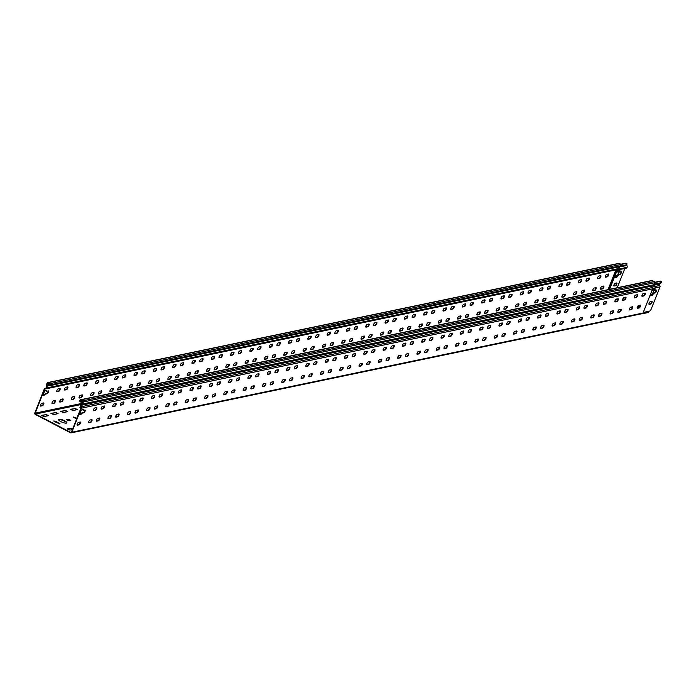 <?xml version="1.0" encoding="UTF-8"?>
<svg xmlns="http://www.w3.org/2000/svg" width="696" height="696" viewBox="0 0 696 696"><rect width="100%" height="100%" fill="white"/><g stroke="black" fill="none" stroke-linecap="round" stroke-linejoin="round"><path stroke-width="1.04" d="M621.206 264.428L626.461 263.332A2.236 0.792 -62.5 0 1 626.705 263.358A2.236 0.792 -62.5 0 1 626.774 264.741L626.739 265.193A0.818 0.731 -101.8 0 0 626.896 265.576A1.714 1.54 78.2 0 1 626.113 268.195L618.483 269.787A1.592 1.427 78.2 0 1 617.9 269.77L617.239 269.639A1.592 1.427 -101.8 0 0 618.605 267.029A0.818 0.731 78.2 0 1 618.57 266.977M624.886 268.447A0.696 0.626 -101.8 0 0 624.834 268.552L617.239 287.744M619.127 266.855A0.818 0.731 -101.8 0 0 619.266 267.168A1.714 1.54 78.2 0 1 618.483 269.787M615.064 277.321L616.23 277.078A2.236 0.792 117.5 0 0 617.987 274.868L619.614 274.346A1.566 0.557 117.5 0 0 620.632 273.267A1.566 0.557 117.5 0 0 621.023 271.753M619.553 272.058L621.093 271.736A1.566 0.557 -62.5 0 1 621.258 271.753A1.566 0.557 -62.5 0 1 621.128 273.197A1.566 0.557 -62.5 0 1 619.979 274.537L618.361 275.068A2.236 0.792 -62.5 0 1 616.595 277.269L615.151 277.547L615.882 275.947L617.587 275.225L618.857 272.014L617.378 271.927L618.109 270.335L619.457 270.048A2.236 0.792 -62.5 0 1 619.692 270.074A2.236 0.792 -62.5 0 1 619.631 271.858L619.257 271.666A2.236 0.792 117.5 0 0 619.475 270.048M617.291 271.71L618.527 271.501M613.794 285.865L615.168 285.577A1.566 0.557 117.5 0 0 616.186 284.499A1.566 0.557 117.5 0 0 616.578 282.976M659.886 283.481A1.27 1.14 -101.8 0 0 659.66 285.482A1.148 1.027 78.2 0 1 659.999 286.874L651.273 308.928A2.236 0.792 -62.5 0 1 649.507 311.138L643.278 312.443M652.404 293.99L654.04 289.98L652.543 290.249L653.274 288.657L654.623 288.37A2.236 0.792 -62.5 0 1 654.866 288.396A2.236 0.792 -62.5 0 1 654.797 290.18L656.258 290.058A1.566 0.557 -62.5 0 1 656.432 290.075A1.566 0.557 -62.5 0 1 656.293 291.52A1.566 0.557 -62.5 0 1 655.154 292.859L653.527 293.381A2.236 0.792 -62.5 0 1 651.769 295.591L650.316 295.861L651.047 294.269L652.404 293.99M651.813 301.281A1.566 0.557 -62.5 0 1 651.987 301.298A1.566 0.557 -62.5 0 1 651.847 302.743A1.566 0.557 -62.5 0 1 650.708 304.091L649.255 304.396A1.566 0.557 -62.5 0 1 649.09 304.378A1.566 0.557 -62.5 0 1 649.22 302.934A1.566 0.557 -62.5 0 1 650.368 301.585L651.813 301.281M654.597 282.585L660.887 281.271A2.236 0.792 -62.5 0 1 661.13 281.288A2.236 0.792 -62.5 0 1 661.2 282.672L660.991 283.037A1.27 1.14 78.2 0 1 660.269 283.385L653.796 284.734L660.426 283.368M43.039 395.067L45.049 394.91L42.926 395.354L44.675 390.943L46.797 390.5L46.475 391.317L46.31 390.604M44.683 394.719L45.005 393.901L45.049 394.91M79.692 414.155L81.328 413.815L81.649 412.998L81.702 414.007L79.579 414.451L81.319 410.04L83.45 409.596L83.12 410.414L82.963 409.7M83.015 401.705L81.562 402.01L80.449 401.427L80.397 400.435L82.781 401.192L82.198 403.793A0.818 0.731 78.2 0 1 81.58 404.254A1.714 1.54 -101.8 0 0 80.771 407.143A0.696 0.626 78.2 0 1 80.98 407.995L71.453 432.059A0.67 0.6 -101.8 0 1 70.653 432.364L35.487 414.05A0.67 0.6 -101.8 0 1 35.174 413.154L44.701 389.09A0.696 0.626 78.2 0 1 45.388 388.716A1.592 1.427 -101.8 0 0 46.763 386.115A0.818 0.731 78.2 0 1 46.658 385.28L47.728 383.026L49.834 384.027L49.607 385.271L48.242 384.653L49.198 385.627A0.896 0.8 -101.8 0 0 50.251 385.219L50.416 384.81A0.896 0.8 -101.8 0 0 49.99 383.626L48.137 382.661A0.896 0.8 -101.8 0 0 47.076 383.078L46.284 385.079A1.27 1.14 -101.8 0 0 46.441 386.376A1.27 1.14 78.2 0 1 45.466 388.281A1.148 1.027 -101.8 0 0 44.327 388.899L34.8 412.963A1.114 1 78.2 0 0 35.331 414.451L70.496 432.773A1.114 1 78.2 0 0 71.819 432.251L643.008 313.035L652.535 288.97A1.148 1.027 -101.8 0 0 652.187 287.587A1.148 1.027 78.2 0 1 652.422 285.577M77.056 425.012L78.718 424.664A1.566 0.557 117.5 0 0 79.736 423.577A1.566 0.557 117.5 0 0 80.127 422.063M96.37 420.976L98.032 420.628A1.566 0.557 117.5 0 0 99.049 419.549A1.566 0.557 117.5 0 0 99.441 418.035M115.675 416.947L117.346 416.6A1.566 0.557 117.5 0 0 118.364 415.521A1.566 0.557 117.5 0 0 118.755 413.998M134.989 412.919L136.66 412.571A1.566 0.557 117.5 0 0 137.669 411.484A1.566 0.557 117.5 0 0 138.069 409.97M154.303 408.883L155.974 408.535A1.566 0.557 117.5 0 0 156.983 407.456A1.566 0.557 117.5 0 0 157.383 405.942M173.617 404.855L175.288 404.506A1.566 0.557 117.5 0 0 176.297 403.428A1.566 0.557 117.5 0 0 176.697 401.905M192.931 400.826L194.593 400.478A1.566 0.557 117.5 0 0 195.611 399.391A1.566 0.557 117.5 0 0 196.002 397.877M212.245 396.79L213.907 396.442A1.566 0.557 117.5 0 0 214.925 395.363A1.566 0.557 117.5 0 0 215.316 393.849M231.559 392.762L233.221 392.413A1.566 0.557 117.5 0 0 234.239 391.335A1.566 0.557 117.5 0 0 234.63 389.812M250.873 388.733L252.535 388.385A1.566 0.557 117.5 0 0 253.553 387.298A1.566 0.557 117.5 0 0 253.944 385.784M270.187 384.697L271.849 384.349A1.566 0.557 117.5 0 0 272.867 383.27A1.566 0.557 117.5 0 0 273.258 381.756M289.501 380.668L291.163 380.32A1.566 0.557 117.5 0 0 292.181 379.242A1.566 0.557 117.5 0 0 292.572 377.719M308.806 376.64L310.477 376.292A1.566 0.557 117.5 0 0 311.495 375.205A1.566 0.557 117.5 0 0 311.886 373.691M328.12 372.604L329.791 372.256A1.566 0.557 117.5 0 0 330.809 371.177A1.566 0.557 117.5 0 0 331.2 369.663M347.435 368.575L349.105 368.228A1.566 0.557 117.5 0 0 350.114 367.149A1.566 0.557 117.5 0 0 350.514 365.626M366.749 364.547L368.419 364.199A1.566 0.557 117.5 0 0 369.428 363.112A1.566 0.557 117.5 0 0 369.828 361.598M386.062 360.511L387.733 360.171A1.566 0.557 117.5 0 0 388.742 359.084A1.566 0.557 117.5 0 0 389.142 357.57M405.376 356.483L407.038 356.135A1.566 0.557 117.5 0 0 408.056 355.056A1.566 0.557 117.5 0 0 408.448 353.533M424.69 352.454L426.352 352.106A1.566 0.557 117.5 0 0 427.37 351.019A1.566 0.557 117.5 0 0 427.762 349.505M444.005 348.426L445.666 348.078A1.566 0.557 117.5 0 0 446.684 346.991A1.566 0.557 117.5 0 0 447.076 345.477M463.318 344.389L464.98 344.041A1.566 0.557 117.5 0 0 465.998 342.963A1.566 0.557 117.5 0 0 466.39 341.449M482.632 340.361L484.294 340.013A1.566 0.557 117.5 0 0 485.312 338.935A1.566 0.557 117.5 0 0 485.704 337.412M501.947 336.333L503.608 335.985A1.566 0.557 117.5 0 0 504.626 334.898A1.566 0.557 117.5 0 0 505.018 333.384M521.252 332.296L522.922 331.949A1.566 0.557 117.5 0 0 523.94 330.87A1.566 0.557 117.5 0 0 524.332 329.356M540.566 328.268L542.236 327.92A1.566 0.557 117.5 0 0 543.254 326.842A1.566 0.557 117.5 0 0 543.646 325.319M559.88 324.24L561.55 323.892A1.566 0.557 117.5 0 0 562.559 322.805A1.566 0.557 117.5 0 0 562.96 321.291M579.194 320.204L580.864 319.856A1.566 0.557 117.5 0 0 581.873 318.777A1.566 0.557 117.5 0 0 582.274 317.263M598.508 316.175L600.178 315.827A1.566 0.557 117.5 0 0 601.187 314.749A1.566 0.557 117.5 0 0 601.588 313.226M617.822 312.147L619.483 311.799A1.566 0.557 117.5 0 0 620.501 310.712A1.566 0.557 117.5 0 0 620.893 309.198M637.136 308.111L638.798 307.762A1.566 0.557 117.5 0 0 639.815 306.684A1.566 0.557 117.5 0 0 640.207 305.17M629.41 309.729L631.072 309.381A1.566 0.557 117.5 0 0 632.09 308.293A1.566 0.557 117.5 0 0 632.481 306.779M610.096 313.757L611.758 313.409A1.566 0.557 117.5 0 0 612.776 312.33A1.566 0.557 117.5 0 0 613.167 310.808M590.782 317.785L592.453 317.437A1.566 0.557 117.5 0 0 593.462 316.358A1.566 0.557 117.5 0 0 593.862 314.844M571.468 321.822L573.139 321.474A1.566 0.557 117.5 0 0 574.148 320.386A1.566 0.557 117.5 0 0 574.548 318.872M552.154 325.85L553.825 325.502A1.566 0.557 117.5 0 0 554.834 324.423A1.566 0.557 117.5 0 0 555.234 322.9M532.84 329.878L534.511 329.53A1.566 0.557 117.5 0 0 535.529 328.451A1.566 0.557 117.5 0 0 535.92 326.937M513.535 333.915L515.197 333.567A1.566 0.557 117.5 0 0 516.215 332.479A1.566 0.557 117.5 0 0 516.606 330.965M494.221 337.943L495.883 337.595A1.566 0.557 117.5 0 0 496.9 336.516A1.566 0.557 117.5 0 0 497.292 334.993M474.907 341.971L476.569 341.623A1.566 0.557 117.5 0 0 477.587 340.544A1.566 0.557 117.5 0 0 477.978 339.03M455.593 346.008L457.255 345.66A1.566 0.557 117.5 0 0 458.272 344.572A1.566 0.557 117.5 0 0 458.664 343.058M436.279 350.036L437.941 349.688A1.566 0.557 117.5 0 0 438.959 348.6A1.566 0.557 117.5 0 0 439.35 347.087M416.965 354.064L418.627 353.716A1.566 0.557 117.5 0 0 419.644 352.637A1.566 0.557 117.5 0 0 420.036 351.115M397.651 358.092L399.321 357.753A1.566 0.557 117.5 0 0 400.33 356.665A1.566 0.557 117.5 0 0 400.722 355.151M378.337 362.129L380.007 361.781A1.566 0.557 117.5 0 0 381.017 360.693A1.566 0.557 117.5 0 0 381.417 359.18M359.023 366.157L360.693 365.809A1.566 0.557 117.5 0 0 361.702 364.73A1.566 0.557 117.5 0 0 362.103 363.208M339.709 370.185L341.379 369.837A1.566 0.557 117.5 0 0 342.389 368.758A1.566 0.557 117.5 0 0 342.789 367.244M320.395 374.222L322.065 373.874A1.566 0.557 117.5 0 0 323.083 372.786A1.566 0.557 117.5 0 0 323.475 371.272M301.09 378.25L302.751 377.902A1.566 0.557 117.5 0 0 303.769 376.823A1.566 0.557 117.5 0 0 304.161 375.301M281.776 382.278L283.437 381.93A1.566 0.557 117.5 0 0 284.455 380.851A1.566 0.557 117.5 0 0 284.847 379.337M262.462 386.315L264.123 385.967A1.566 0.557 117.5 0 0 265.141 384.879A1.566 0.557 117.5 0 0 265.533 383.365M243.148 390.343L244.809 389.995A1.566 0.557 117.5 0 0 245.827 388.916A1.566 0.557 117.5 0 0 246.219 387.394M223.834 394.371L225.495 394.023A1.566 0.557 117.5 0 0 226.513 392.944A1.566 0.557 117.5 0 0 226.905 391.43M204.52 398.408L206.181 398.06A1.566 0.557 117.5 0 0 207.199 396.972A1.566 0.557 117.5 0 0 207.591 395.459M185.206 402.436L186.876 402.088A1.566 0.557 117.5 0 0 187.885 401.009A1.566 0.557 117.5 0 0 188.277 399.487M165.892 406.464L167.562 406.116A1.566 0.557 117.5 0 0 168.571 405.037A1.566 0.557 117.5 0 0 168.971 403.523M146.578 410.501L148.248 410.153A1.566 0.557 117.5 0 0 149.257 409.065A1.566 0.557 117.5 0 0 149.657 407.551M127.264 414.529L128.934 414.181A1.566 0.557 117.5 0 0 129.943 413.102A1.566 0.557 117.5 0 0 130.343 411.58M107.95 418.557L109.62 418.209A1.566 0.557 117.5 0 0 110.638 417.13A1.566 0.557 117.5 0 0 111.029 415.616M88.644 422.594L90.306 422.246A1.566 0.557 117.5 0 0 91.324 421.158A1.566 0.557 117.5 0 0 91.715 419.644M93.403 410.562L95.074 410.214A1.566 0.557 117.5 0 0 96.083 409.126A1.566 0.557 117.5 0 0 96.474 407.612M112.717 406.525L114.379 406.177A1.566 0.557 117.5 0 0 115.397 405.098A1.566 0.557 117.5 0 0 115.788 403.584M132.031 402.497L133.693 402.149A1.566 0.557 117.5 0 0 134.711 401.07A1.566 0.557 117.5 0 0 135.102 399.548M151.345 398.469L153.007 398.121A1.566 0.557 117.5 0 0 154.025 397.033A1.566 0.557 117.5 0 0 154.416 395.519M170.659 394.432L172.321 394.084A1.566 0.557 117.5 0 0 173.339 393.005A1.566 0.557 117.5 0 0 173.73 391.491M189.973 390.404L191.635 390.056A1.566 0.557 117.5 0 0 192.653 388.977A1.566 0.557 117.5 0 0 193.044 387.454M209.287 386.376L210.949 386.028A1.566 0.557 117.5 0 0 211.967 384.94A1.566 0.557 117.5 0 0 212.358 383.426M228.593 382.339L230.263 381.991A1.566 0.557 117.5 0 0 231.281 380.912A1.566 0.557 117.5 0 0 231.672 379.398M247.906 378.311L249.577 377.963A1.566 0.557 117.5 0 0 250.586 376.884A1.566 0.557 117.5 0 0 250.986 375.361M267.22 374.283L268.891 373.935A1.566 0.557 117.5 0 0 269.9 372.847A1.566 0.557 117.5 0 0 270.3 371.333M286.535 370.246L288.205 369.907A1.566 0.557 117.5 0 0 289.214 368.819A1.566 0.557 117.5 0 0 289.614 367.305M305.849 366.218L307.51 365.87A1.566 0.557 117.5 0 0 308.528 364.791A1.566 0.557 117.5 0 0 308.92 363.269M325.163 362.19L326.824 361.842A1.566 0.557 117.5 0 0 327.842 360.754A1.566 0.557 117.5 0 0 328.234 359.24M344.476 358.162L346.138 357.814A1.566 0.557 117.5 0 0 347.156 356.726A1.566 0.557 117.5 0 0 347.548 355.212M363.79 354.125L365.452 353.777A1.566 0.557 117.5 0 0 366.47 352.698A1.566 0.557 117.5 0 0 366.862 351.184M383.105 350.097L384.766 349.749A1.566 0.557 117.5 0 0 385.784 348.67A1.566 0.557 117.5 0 0 386.176 347.147M402.418 346.069L404.08 345.721A1.566 0.557 117.5 0 0 405.098 344.633A1.566 0.557 117.5 0 0 405.49 343.119M421.733 342.032L423.394 341.684A1.566 0.557 117.5 0 0 424.412 340.605A1.566 0.557 117.5 0 0 424.804 339.091M441.038 338.004L442.708 337.656A1.566 0.557 117.5 0 0 443.726 336.577A1.566 0.557 117.5 0 0 444.118 335.054M460.352 333.976L462.022 333.628A1.566 0.557 117.5 0 0 463.031 332.54A1.566 0.557 117.5 0 0 463.432 331.026M479.666 329.939L481.336 329.591A1.566 0.557 117.5 0 0 482.345 328.512A1.566 0.557 117.5 0 0 482.746 326.998M498.98 325.911L500.65 325.563A1.566 0.557 117.5 0 0 501.659 324.484A1.566 0.557 117.5 0 0 502.06 322.961M518.294 321.883L519.956 321.535A1.566 0.557 117.5 0 0 520.973 320.447A1.566 0.557 117.5 0 0 521.365 318.933M537.608 317.846L539.269 317.498A1.566 0.557 117.5 0 0 540.287 316.419A1.566 0.557 117.5 0 0 540.679 314.905M556.922 313.818L558.583 313.47A1.566 0.557 117.5 0 0 559.601 312.391A1.566 0.557 117.5 0 0 559.993 310.868M576.236 309.79L577.898 309.442A1.566 0.557 117.5 0 0 578.915 308.354A1.566 0.557 117.5 0 0 579.307 306.84M595.55 305.753L597.212 305.405A1.566 0.557 117.5 0 0 598.229 304.326A1.566 0.557 117.5 0 0 598.621 302.812M614.864 301.725L616.525 301.377A1.566 0.557 117.5 0 0 617.543 300.298A1.566 0.557 117.5 0 0 617.935 298.775M634.169 297.697L635.84 297.349A1.566 0.557 117.5 0 0 636.857 296.261A1.566 0.557 117.5 0 0 637.249 294.747M641.895 296.078L643.565 295.739A1.566 0.557 117.5 0 0 644.583 294.652A1.566 0.557 117.5 0 0 644.975 293.138M622.589 300.115L624.251 299.767A1.566 0.557 117.5 0 0 625.269 298.68A1.566 0.557 117.5 0 0 625.66 297.166M603.275 304.143L604.937 303.795A1.566 0.557 117.5 0 0 605.955 302.716A1.566 0.557 117.5 0 0 606.346 301.194M583.961 308.171L585.623 307.823A1.566 0.557 117.5 0 0 586.641 306.745A1.566 0.557 117.5 0 0 587.033 305.231M564.647 312.208L566.309 311.86A1.566 0.557 117.5 0 0 567.327 310.773A1.566 0.557 117.5 0 0 567.718 309.259M545.333 316.236L546.995 315.888A1.566 0.557 117.5 0 0 548.013 314.81A1.566 0.557 117.5 0 0 548.404 313.287M526.019 320.264L527.681 319.916A1.566 0.557 117.5 0 0 528.699 318.838A1.566 0.557 117.5 0 0 529.091 317.324M506.705 324.301L508.376 323.953A1.566 0.557 117.5 0 0 509.385 322.866A1.566 0.557 117.5 0 0 509.785 321.352M487.391 328.329L489.062 327.981A1.566 0.557 117.5 0 0 490.071 326.902A1.566 0.557 117.5 0 0 490.471 325.38M468.077 332.357L469.748 332.009A1.566 0.557 117.5 0 0 470.757 330.931A1.566 0.557 117.5 0 0 471.157 329.417M448.763 336.394L450.434 336.046A1.566 0.557 117.5 0 0 451.452 334.959A1.566 0.557 117.5 0 0 451.843 333.445M429.449 340.422L431.12 340.074A1.566 0.557 117.5 0 0 432.138 338.995A1.566 0.557 117.5 0 0 432.529 337.473M410.144 344.45L411.806 344.102A1.566 0.557 117.5 0 0 412.824 343.024A1.566 0.557 117.5 0 0 413.215 341.51M390.83 348.487L392.492 348.139A1.566 0.557 117.5 0 0 393.51 347.052A1.566 0.557 117.5 0 0 393.901 345.538M371.516 352.515L373.178 352.167A1.566 0.557 117.5 0 0 374.196 351.089A1.566 0.557 117.5 0 0 374.587 349.566M352.202 356.543L353.864 356.195A1.566 0.557 117.5 0 0 354.882 355.117A1.566 0.557 117.5 0 0 355.273 353.594M332.888 360.58L334.55 360.232A1.566 0.557 117.5 0 0 335.568 359.145A1.566 0.557 117.5 0 0 335.959 357.631M313.574 364.608L315.236 364.26A1.566 0.557 117.5 0 0 316.254 363.173A1.566 0.557 117.5 0 0 316.645 361.659M294.26 368.636L295.93 368.288A1.566 0.557 117.5 0 0 296.94 367.21A1.566 0.557 117.5 0 0 297.34 365.687M274.946 372.665L276.616 372.325A1.566 0.557 117.5 0 0 277.626 371.238A1.566 0.557 117.5 0 0 278.026 369.724M255.632 376.701L257.303 376.353A1.566 0.557 117.5 0 0 258.312 375.266A1.566 0.557 117.5 0 0 258.712 373.752M236.318 380.729L237.989 380.381A1.566 0.557 117.5 0 0 239.006 379.303A1.566 0.557 117.5 0 0 239.398 377.78M217.004 384.757L218.674 384.41A1.566 0.557 117.5 0 0 219.692 383.331A1.566 0.557 117.5 0 0 220.084 381.817M197.699 388.794L199.361 388.446A1.566 0.557 117.5 0 0 200.378 387.359A1.566 0.557 117.5 0 0 200.77 385.845M178.385 392.822L180.046 392.474A1.566 0.557 117.5 0 0 181.064 391.396A1.566 0.557 117.5 0 0 181.456 389.873M159.071 396.85L160.732 396.502A1.566 0.557 117.5 0 0 161.75 395.424A1.566 0.557 117.5 0 0 162.142 393.91M139.757 400.887L141.419 400.539A1.566 0.557 117.5 0 0 142.436 399.452A1.566 0.557 117.5 0 0 142.828 397.938M120.443 404.915L122.104 404.567A1.566 0.557 117.5 0 0 123.122 403.489A1.566 0.557 117.5 0 0 123.514 401.966M101.129 408.944L102.791 408.595A1.566 0.557 117.5 0 0 103.808 407.517A1.566 0.557 117.5 0 0 104.2 406.003M81.649 412.998A1.566 0.557 117.5 0 0 81.745 412.989L83.485 412.632A1.566 0.557 117.5 0 0 84.494 411.545A1.566 0.557 117.5 0 0 84.895 410.031M83.12 410.414A1.566 0.557 -62.5 0 1 83.224 410.379L84.964 410.014A1.566 0.557 -62.5 0 1 85.129 410.031A1.566 0.557 -62.5 0 1 84.999 411.475A1.566 0.557 -62.5 0 1 83.851 412.824L82.111 413.189A1.566 0.557 -62.5 0 1 82.024 413.189M45.005 393.901A1.566 0.557 117.5 0 0 45.092 393.901L46.832 393.536A1.566 0.557 117.5 0 0 47.85 392.457A1.566 0.557 117.5 0 0 48.242 390.935M64.476 389.856L66.146 389.508A1.566 0.557 117.5 0 0 67.164 388.42A1.566 0.557 117.5 0 0 67.556 386.906M83.79 385.819L85.46 385.471A1.566 0.557 117.5 0 0 86.469 384.392A1.566 0.557 117.5 0 0 86.869 382.878M103.104 381.791L104.774 381.443A1.566 0.557 117.5 0 0 105.783 380.364A1.566 0.557 117.5 0 0 106.183 378.841M122.418 377.763L124.088 377.415A1.566 0.557 117.5 0 0 125.097 376.327A1.566 0.557 117.5 0 0 125.498 374.813M141.732 373.726L143.402 373.387A1.566 0.557 117.5 0 0 144.411 372.299A1.566 0.557 117.5 0 0 144.811 370.785M161.046 369.698L162.707 369.35A1.566 0.557 117.5 0 0 163.725 368.271A1.566 0.557 117.5 0 0 164.117 366.749M180.36 365.67L182.021 365.322A1.566 0.557 117.5 0 0 183.039 364.234A1.566 0.557 117.5 0 0 183.431 362.72M199.674 361.642L201.335 361.294A1.566 0.557 117.5 0 0 202.353 360.206A1.566 0.557 117.5 0 0 202.745 358.692M218.988 357.605L220.649 357.257A1.566 0.557 117.5 0 0 221.667 356.178A1.566 0.557 117.5 0 0 222.059 354.655M238.302 353.577L239.963 353.229A1.566 0.557 117.5 0 0 240.981 352.15A1.566 0.557 117.5 0 0 241.373 350.627M257.616 349.549L259.277 349.201A1.566 0.557 117.5 0 0 260.295 348.113A1.566 0.557 117.5 0 0 260.687 346.599M276.921 345.512L278.591 345.164A1.566 0.557 117.5 0 0 279.609 344.085A1.566 0.557 117.5 0 0 280.001 342.571M296.235 341.484L297.905 341.136A1.566 0.557 117.5 0 0 298.915 340.057A1.566 0.557 117.5 0 0 299.315 338.534M315.549 337.456L317.219 337.108A1.566 0.557 117.5 0 0 318.229 336.02A1.566 0.557 117.5 0 0 318.629 334.506M334.863 333.419L336.533 333.071A1.566 0.557 117.5 0 0 337.543 331.992A1.566 0.557 117.5 0 0 337.943 330.478M354.177 329.391L355.847 329.043A1.566 0.557 117.5 0 0 356.857 327.964A1.566 0.557 117.5 0 0 357.248 326.441M373.491 325.363L375.153 325.015A1.566 0.557 117.5 0 0 376.171 323.927A1.566 0.557 117.5 0 0 376.562 322.413M392.805 321.326L394.467 320.978A1.566 0.557 117.5 0 0 395.485 319.899A1.566 0.557 117.5 0 0 395.876 318.385M412.119 317.298L413.781 316.95A1.566 0.557 117.5 0 0 414.799 315.871A1.566 0.557 117.5 0 0 415.19 314.348M431.433 313.27L433.095 312.922A1.566 0.557 117.5 0 0 434.113 311.834A1.566 0.557 117.5 0 0 434.504 310.32M450.747 309.233L452.409 308.885A1.566 0.557 117.5 0 0 453.427 307.806A1.566 0.557 117.5 0 0 453.818 306.292M470.061 305.205L471.723 304.857A1.566 0.557 117.5 0 0 472.741 303.778A1.566 0.557 117.5 0 0 473.132 302.255M489.366 301.177L491.037 300.829A1.566 0.557 117.5 0 0 492.055 299.741A1.566 0.557 117.5 0 0 492.446 298.227M508.68 297.14L510.351 296.8A1.566 0.557 117.5 0 0 511.36 295.713A1.566 0.557 117.5 0 0 511.76 294.199M527.994 293.112L529.665 292.764A1.566 0.557 117.5 0 0 530.674 291.685A1.566 0.557 117.5 0 0 531.074 290.162M547.308 289.084L548.979 288.736A1.566 0.557 117.5 0 0 549.988 287.648A1.566 0.557 117.5 0 0 550.388 286.134M566.622 285.055L568.293 284.707A1.566 0.557 117.5 0 0 569.302 283.62A1.566 0.557 117.5 0 0 569.693 282.106M585.936 281.019L587.598 280.671A1.566 0.557 117.5 0 0 588.616 279.592A1.566 0.557 117.5 0 0 589.007 278.069M605.25 276.991L606.912 276.643A1.566 0.557 117.5 0 0 607.93 275.564A1.566 0.557 117.5 0 0 608.321 274.041M597.525 278.6L599.186 278.252A1.566 0.557 117.5 0 0 600.204 277.173A1.566 0.557 117.5 0 0 600.596 275.651M578.211 282.637L579.872 282.289A1.566 0.557 117.5 0 0 580.89 281.201A1.566 0.557 117.5 0 0 581.282 279.688M558.897 286.665L560.567 286.317A1.566 0.557 117.5 0 0 561.576 285.23A1.566 0.557 117.5 0 0 561.976 283.716M539.583 290.693L541.253 290.345A1.566 0.557 117.5 0 0 542.262 289.266A1.566 0.557 117.5 0 0 542.663 287.744M520.269 294.721L521.939 294.382A1.566 0.557 117.5 0 0 522.948 293.294A1.566 0.557 117.5 0 0 523.348 291.781M500.955 298.758L502.625 298.41A1.566 0.557 117.5 0 0 503.643 297.322A1.566 0.557 117.5 0 0 504.035 295.809M481.641 302.786L483.311 302.438A1.566 0.557 117.5 0 0 484.329 301.359A1.566 0.557 117.5 0 0 484.72 299.837M462.335 306.814L463.997 306.466A1.566 0.557 117.5 0 0 465.015 305.387A1.566 0.557 117.5 0 0 465.407 303.874M443.021 310.851L444.683 310.503A1.566 0.557 117.5 0 0 445.701 309.415A1.566 0.557 117.5 0 0 446.092 307.902M423.707 314.879L425.369 314.531A1.566 0.557 117.5 0 0 426.387 313.452A1.566 0.557 117.5 0 0 426.779 311.93M404.393 318.907L406.055 318.559A1.566 0.557 117.5 0 0 407.073 317.48A1.566 0.557 117.5 0 0 407.465 315.967M385.079 322.944L386.741 322.596A1.566 0.557 117.5 0 0 387.759 321.509A1.566 0.557 117.5 0 0 388.15 319.995M365.765 326.972L367.427 326.624A1.566 0.557 117.5 0 0 368.445 325.545A1.566 0.557 117.5 0 0 368.837 324.023M346.451 331L348.122 330.652A1.566 0.557 117.5 0 0 349.131 329.573A1.566 0.557 117.5 0 0 349.531 328.06M327.137 335.037L328.808 334.689A1.566 0.557 117.5 0 0 329.817 333.601A1.566 0.557 117.5 0 0 330.217 332.088M307.823 339.065L309.494 338.717A1.566 0.557 117.5 0 0 310.503 337.638A1.566 0.557 117.5 0 0 310.903 336.116M288.509 343.093L290.18 342.745A1.566 0.557 117.5 0 0 291.198 341.666A1.566 0.557 117.5 0 0 291.589 340.153M269.195 347.13L270.866 346.782A1.566 0.557 117.5 0 0 271.884 345.695A1.566 0.557 117.5 0 0 272.275 344.181M249.89 351.158L251.552 350.81A1.566 0.557 117.5 0 0 252.57 349.731A1.566 0.557 117.5 0 0 252.961 348.209M230.576 355.186L232.238 354.838A1.566 0.557 117.5 0 0 233.256 353.759A1.566 0.557 117.5 0 0 233.647 352.237M211.262 359.223L212.924 358.875A1.566 0.557 117.5 0 0 213.942 357.788A1.566 0.557 117.5 0 0 214.333 356.274M191.948 363.251L193.61 362.903A1.566 0.557 117.5 0 0 194.628 361.816A1.566 0.557 117.5 0 0 195.019 360.302M172.634 367.279L174.296 366.931A1.566 0.557 117.5 0 0 175.314 365.852A1.566 0.557 117.5 0 0 175.705 364.33M153.32 371.307L154.982 370.968A1.566 0.557 117.5 0 0 156 369.88A1.566 0.557 117.5 0 0 156.391 368.367M134.006 375.344L135.676 374.996A1.566 0.557 117.5 0 0 136.686 373.909A1.566 0.557 117.5 0 0 137.086 372.395M114.692 379.372L116.362 379.024A1.566 0.557 117.5 0 0 117.372 377.945A1.566 0.557 117.5 0 0 117.772 376.423M95.378 383.4L97.048 383.052A1.566 0.557 117.5 0 0 98.058 381.974A1.566 0.557 117.5 0 0 98.458 380.46M76.064 387.437L77.734 387.089A1.566 0.557 117.5 0 0 78.752 386.002A1.566 0.557 117.5 0 0 79.144 384.488M56.75 391.465L58.421 391.117A1.566 0.557 117.5 0 0 59.438 390.038A1.566 0.557 117.5 0 0 59.83 388.516M51.991 403.497L53.653 403.149A1.566 0.557 117.5 0 0 54.671 402.07A1.566 0.557 117.5 0 0 55.062 400.548M71.305 399.469L72.967 399.121A1.566 0.557 117.5 0 0 73.985 398.034A1.566 0.557 117.5 0 0 74.376 396.52M90.619 395.432L92.281 395.084A1.566 0.557 117.5 0 0 93.299 394.006A1.566 0.557 117.5 0 0 93.69 392.492M109.933 391.404L111.595 391.056A1.566 0.557 117.5 0 0 112.613 389.978A1.566 0.557 117.5 0 0 113.004 388.455M129.247 387.376L130.909 387.028A1.566 0.557 117.5 0 0 131.927 385.941A1.566 0.557 117.5 0 0 132.318 384.427M148.561 383.339L150.223 382.991A1.566 0.557 117.5 0 0 151.241 381.913A1.566 0.557 117.5 0 0 151.632 380.399M167.867 379.311L169.537 378.963A1.566 0.557 117.5 0 0 170.555 377.885A1.566 0.557 117.5 0 0 170.946 376.362M187.18 375.283L188.851 374.935A1.566 0.557 117.5 0 0 189.86 373.848A1.566 0.557 117.5 0 0 190.26 372.334M206.494 371.246L208.165 370.898A1.566 0.557 117.5 0 0 209.174 369.82A1.566 0.557 117.5 0 0 209.574 368.306M225.809 367.218L227.479 366.87A1.566 0.557 117.5 0 0 228.488 365.791A1.566 0.557 117.5 0 0 228.888 364.269M245.123 363.19L246.784 362.842A1.566 0.557 117.5 0 0 247.802 361.755A1.566 0.557 117.5 0 0 248.194 360.241M264.436 359.153L266.098 358.814A1.566 0.557 117.5 0 0 267.116 357.727A1.566 0.557 117.5 0 0 267.508 356.213M283.75 355.125L285.412 354.777A1.566 0.557 117.5 0 0 286.43 353.699A1.566 0.557 117.5 0 0 286.822 352.176M303.065 351.097L304.726 350.749A1.566 0.557 117.5 0 0 305.744 349.662A1.566 0.557 117.5 0 0 306.136 348.148M322.379 347.069L324.04 346.721A1.566 0.557 117.5 0 0 325.058 345.634A1.566 0.557 117.5 0 0 325.45 344.12M341.692 343.032L343.354 342.684A1.566 0.557 117.5 0 0 344.372 341.606A1.566 0.557 117.5 0 0 344.764 340.092M360.998 339.004L362.668 338.656A1.566 0.557 117.5 0 0 363.686 337.577A1.566 0.557 117.5 0 0 364.078 336.055M380.312 334.976L381.982 334.628A1.566 0.557 117.5 0 0 383 333.541A1.566 0.557 117.5 0 0 383.392 332.027M399.626 330.939L401.296 330.591A1.566 0.557 117.5 0 0 402.305 329.512A1.566 0.557 117.5 0 0 402.706 327.999M418.94 326.911L420.61 326.563A1.566 0.557 117.5 0 0 421.619 325.484A1.566 0.557 117.5 0 0 422.02 323.962M438.254 322.883L439.924 322.535A1.566 0.557 117.5 0 0 440.933 321.448A1.566 0.557 117.5 0 0 441.334 319.934M457.568 318.846L459.23 318.498A1.566 0.557 117.5 0 0 460.247 317.42A1.566 0.557 117.5 0 0 460.639 315.906M476.882 314.818L478.543 314.47A1.566 0.557 117.5 0 0 479.561 313.391A1.566 0.557 117.5 0 0 479.953 311.869M496.196 310.79L497.858 310.442A1.566 0.557 117.5 0 0 498.875 309.355A1.566 0.557 117.5 0 0 499.267 307.841M515.51 306.753L517.172 306.405A1.566 0.557 117.5 0 0 518.189 305.327A1.566 0.557 117.5 0 0 518.581 303.813M534.824 302.725L536.486 302.377A1.566 0.557 117.5 0 0 537.503 301.298A1.566 0.557 117.5 0 0 537.895 299.776M554.138 298.697L555.799 298.349A1.566 0.557 117.5 0 0 556.817 297.262A1.566 0.557 117.5 0 0 557.209 295.748M573.443 294.66L575.113 294.312A1.566 0.557 117.5 0 0 576.131 293.233A1.566 0.557 117.5 0 0 576.523 291.72M592.757 290.632L594.428 290.284A1.566 0.557 117.5 0 0 595.445 289.205A1.566 0.557 117.5 0 0 595.837 287.683M600.483 289.023L602.153 288.675A1.566 0.557 117.5 0 0 603.162 287.587A1.566 0.557 117.5 0 0 603.562 286.073M581.169 293.051L582.839 292.703A1.566 0.557 117.5 0 0 583.857 291.624A1.566 0.557 117.5 0 0 584.248 290.101M561.863 297.079L563.525 296.731A1.566 0.557 117.5 0 0 564.543 295.652A1.566 0.557 117.5 0 0 564.935 294.138M542.549 301.116L544.211 300.768A1.566 0.557 117.5 0 0 545.229 299.68A1.566 0.557 117.5 0 0 545.62 298.166M523.235 305.144L524.897 304.796A1.566 0.557 117.5 0 0 525.915 303.717A1.566 0.557 117.5 0 0 526.307 302.195M503.921 309.172L505.583 308.824A1.566 0.557 117.5 0 0 506.601 307.745A1.566 0.557 117.5 0 0 506.993 306.231M484.607 313.209L486.269 312.861A1.566 0.557 117.5 0 0 487.287 311.773A1.566 0.557 117.5 0 0 487.678 310.259M465.293 317.237L466.955 316.889A1.566 0.557 117.5 0 0 467.973 315.81A1.566 0.557 117.5 0 0 468.365 314.288M445.979 321.265L447.65 320.917A1.566 0.557 117.5 0 0 448.659 319.838A1.566 0.557 117.5 0 0 449.059 318.324M426.665 325.302L428.336 324.954A1.566 0.557 117.5 0 0 429.345 323.866A1.566 0.557 117.5 0 0 429.745 322.352M407.351 329.33L409.022 328.982A1.566 0.557 117.5 0 0 410.031 327.903A1.566 0.557 117.5 0 0 410.431 326.38M388.037 333.358L389.708 333.01A1.566 0.557 117.5 0 0 390.717 331.931A1.566 0.557 117.5 0 0 391.117 330.417M368.723 337.395L370.394 337.047A1.566 0.557 117.5 0 0 371.412 335.959A1.566 0.557 117.5 0 0 371.803 334.445M349.418 341.423L351.08 341.075A1.566 0.557 117.5 0 0 352.098 339.996A1.566 0.557 117.5 0 0 352.489 338.474M330.104 345.451L331.766 345.103A1.566 0.557 117.5 0 0 332.784 344.024A1.566 0.557 117.5 0 0 333.175 342.502M310.79 349.488L312.452 349.14A1.566 0.557 117.5 0 0 313.47 348.052A1.566 0.557 117.5 0 0 313.861 346.538M291.476 353.516L293.138 353.168A1.566 0.557 117.5 0 0 294.156 352.08A1.566 0.557 117.5 0 0 294.547 350.566M272.162 357.544L273.824 357.196A1.566 0.557 117.5 0 0 274.842 356.117A1.566 0.557 117.5 0 0 275.233 354.595M252.848 361.572L254.51 361.233A1.566 0.557 117.5 0 0 255.528 360.145A1.566 0.557 117.5 0 0 255.919 358.631M233.534 365.609L235.205 365.261A1.566 0.557 117.5 0 0 236.214 364.173A1.566 0.557 117.5 0 0 236.614 362.66M214.22 369.637L215.891 369.289A1.566 0.557 117.5 0 0 216.9 368.21A1.566 0.557 117.5 0 0 217.3 366.688M194.906 373.665L196.576 373.317A1.566 0.557 117.5 0 0 197.586 372.238A1.566 0.557 117.5 0 0 197.986 370.724M175.592 377.702L177.262 377.354A1.566 0.557 117.5 0 0 178.28 376.266A1.566 0.557 117.5 0 0 178.672 374.752M156.278 381.73L157.948 381.382A1.566 0.557 117.5 0 0 158.966 380.303A1.566 0.557 117.5 0 0 159.358 378.781M136.973 385.758L138.635 385.41A1.566 0.557 117.5 0 0 139.652 384.331A1.566 0.557 117.5 0 0 140.044 382.817M117.659 389.795L119.321 389.447A1.566 0.557 117.5 0 0 120.338 388.359A1.566 0.557 117.5 0 0 120.73 386.845M98.345 393.823L100.007 393.475A1.566 0.557 117.5 0 0 101.024 392.396A1.566 0.557 117.5 0 0 101.416 390.874M79.031 397.851L80.692 397.503A1.566 0.557 117.5 0 0 81.71 396.424A1.566 0.557 117.5 0 0 82.102 394.91M59.717 401.888L61.378 401.54A1.566 0.557 117.5 0 0 62.396 400.452A1.566 0.557 117.5 0 0 62.788 398.939M40.403 405.916L42.065 405.568A1.566 0.557 117.5 0 0 43.082 404.489A1.566 0.557 117.5 0 0 43.474 402.967M46.475 391.317A1.566 0.557 -62.5 0 1 46.58 391.282L48.311 390.926A1.566 0.557 -62.5 0 1 48.476 390.935A1.566 0.557 -62.5 0 1 48.346 392.387A1.566 0.557 -62.5 0 1 47.206 393.727L45.466 394.093A1.566 0.557 -62.5 0 1 45.37 394.101M614.09 286.073A1.566 0.557 -62.5 0 1 613.924 286.056A1.566 0.557 -62.5 0 1 614.055 284.612A1.566 0.557 -62.5 0 1 615.203 283.263L616.647 282.959A1.566 0.557 -62.5 0 1 616.813 282.976A1.566 0.557 -62.5 0 1 616.682 284.429A1.566 0.557 -62.5 0 1 615.534 285.769L613.811 285.925M648.959 304.187L650.334 303.9A1.566 0.557 117.5 0 0 651.352 302.812A1.566 0.557 117.5 0 0 651.743 301.298M654.64 288.37A2.236 0.792 117.5 0 1 654.423 289.988L654.718 290.38M652.457 290.032L653.701 289.823M650.229 295.643L651.395 295.4A2.236 0.792 117.5 0 0 653.153 293.19L654.779 292.668A1.566 0.557 117.5 0 0 655.797 291.589A1.566 0.557 117.5 0 0 656.189 290.067M82.859 402.105L81.562 402.01M652.578 288.857L81.345 408.187A1.148 1.027 -101.8 0 0 81.006 406.795A1.148 1.027 78.2 0 1 81.615 404.698A1.27 1.14 -101.8 0 0 82.563 403.985L83.355 401.975A0.896 0.8 -101.8 0 0 82.937 400.792L81.084 399.826A0.896 0.8 -101.8 0 0 80.023 400.243L79.866 400.644A0.896 0.8 -101.8 0 0 80.292 401.827L81.397 402.41M651.343 280.81A0.896 0.8 78.2 0 1 652.274 280.61L654.127 281.575A0.896 0.8 78.2 0 1 654.544 282.767L653.753 284.768L82.563 403.985M81.928 404.628L652.796 285.482A1.27 1.14 -101.8 0 0 653.753 284.768L654.388 283.168M618.396 263.645A0.896 0.8 78.2 0 1 619.327 263.445L621.18 264.41A0.896 0.8 78.2 0 1 621.598 265.602L621.441 266.002A0.896 0.8 78.2 0 1 620.884 266.49L49.694 385.706M50.042 384.279L48.242 384.653M616.995 269.543A1.592 1.427 -101.8 0 0 618.057 267.081M608.052 289.666L615.882 269.883A0.696 0.626 78.2 0 1 615.943 269.778M81.345 408.187L71.819 432.251M617.674 269.761A0.696 0.626 -101.8 0 0 617.204 270.144L609.609 289.336M643.052 312.922L643.008 313.035A1.114 1 -101.8 0 1 642.312 313.644L71.123 432.86M652.396 287.631A1.148 1.027 -101.8 0 0 652.03 287.074A1.148 1.027 78.2 0 1 651.865 286.909M641.686 313.557A1.114 1 -101.8 0 0 642.312 313.644M76.769 418.627L73.263 417.217M59.76 423.96L53.949 421.245M70.557 420.506L67.938 419.523L66.329 419.862M48.328 415.686L45.701 414.712L41.386 415.608M57.986 413.668L55.358 412.693L51.043 413.589M67.642 411.658L65.015 410.675L60.7 411.58M77.299 409.639L74.672 408.665L70.357 409.561M80.936 407.351L80.014 407.543M72.88 428.44L67.312 429.119M66.729 423.011A4.472 1.166 21.6 0 0 63.397 420.671A4.472 1.166 21.6 0 0 58.864 419.662A4.472 1.166 21.6 0 0 58.568 419.775M76.603 419.044L73.123 416.93L76.925 418.226M54.593 421.672L53.809 420.958L55.941 421.393L60.056 423.847L54.593 421.672M68.948 420.836L66.198 419.592L68.095 419.123L70.844 420.375L68.948 420.836M45.858 414.311L48.45 415.66L44.013 416.582L41.264 415.338L45.701 414.712M55.515 412.293L58.107 413.642L53.67 414.572L50.921 413.32L55.358 412.693M65.172 410.275L67.764 411.623L63.327 412.554L60.578 411.301L65.015 410.675M74.829 408.265L77.421 409.613L72.984 410.536L70.235 409.291L74.672 408.665M80.927 408.117L79.892 407.273L80.658 407.047M72.436 429.571L69.939 430.093L67.19 428.84L73.037 428.04M77.891 415.79A4.472 1.166 -158.4 0 1 77.882 415.512A4.472 1.166 -158.4 0 1 78.074 415.321M59.021 419.262A4.472 1.166 -158.4 0 1 63.928 420.436A4.472 1.166 -158.4 0 1 66.886 422.837A4.472 1.166 -158.4 0 1 62.301 422.281A4.472 1.166 -158.4 0 1 58.577 419.549A4.472 1.166 -158.4 0 1 59.021 419.262M641.755 313.809L641.695 313.774A2.071 0.739 117.5 0 0 641.755 313.809A2.071 0.739 117.5 0 0 641.982 313.835L648.063 312.565A2.236 0.583 21.6 0 0 648.289 312.417A2.236 0.583 21.6 0 0 648.22 312.165L642.878 313.278M631.777 307.771A1.618 0.574 117.5 0 0 631.663 307.641L630.715 307.162M648.054 311.443A2.236 0.583 -158.4 0 1 648.446 312.017A2.236 0.583 -158.4 0 1 648.22 312.165L648.063 312.565M639.633 306.988L637.875 306.066M624.869 299.289L623.111 298.375M632.394 307.58A2.68 0.705 21.6 0 0 631.594 307.084L631.437 306.997M78.465 422.411L80.197 422.046A1.566 0.557 -62.5 0 1 80.371 422.063A1.566 0.557 -62.5 0 1 80.231 423.507A1.566 0.557 -62.5 0 1 79.092 424.856L77.352 425.212A1.566 0.557 -62.5 0 1 77.186 425.204A1.566 0.557 -62.5 0 1 77.317 423.751A1.566 0.557 -62.5 0 1 78.465 422.411M97.771 418.374L99.511 418.018A1.566 0.557 -62.5 0 1 99.676 418.035A1.566 0.557 -62.5 0 1 99.545 419.479A1.566 0.557 -62.5 0 1 98.406 420.819L96.666 421.184A1.566 0.557 -62.5 0 1 96.5 421.167A1.566 0.557 -62.5 0 1 96.631 419.723A1.566 0.557 -62.5 0 1 97.771 418.374M117.085 414.346L118.825 413.981A1.566 0.557 -62.5 0 1 118.99 413.998A1.566 0.557 -62.5 0 1 118.859 415.451A1.566 0.557 -62.5 0 1 117.711 416.791L115.98 417.156A1.566 0.557 -62.5 0 1 115.806 417.139A1.566 0.557 -62.5 0 1 115.945 415.695A1.566 0.557 -62.5 0 1 117.085 414.346M136.399 410.318L138.139 409.953A1.566 0.557 -62.5 0 1 138.304 409.97A1.566 0.557 -62.5 0 1 138.173 411.414A1.566 0.557 -62.5 0 1 137.025 412.763L135.294 413.128A1.566 0.557 -62.5 0 1 135.12 413.111A1.566 0.557 -62.5 0 1 135.259 411.658A1.566 0.557 -62.5 0 1 136.399 410.318M155.713 406.29L157.453 405.925A1.566 0.557 -62.5 0 1 157.618 405.942A1.566 0.557 -62.5 0 1 157.487 407.386A1.566 0.557 -62.5 0 1 156.339 408.726L154.599 409.091A1.566 0.557 -62.5 0 1 154.434 409.074A1.566 0.557 -62.5 0 1 154.564 407.63A1.566 0.557 -62.5 0 1 155.713 406.29M175.027 402.253L176.767 401.888A1.566 0.557 -62.5 0 1 176.932 401.905A1.566 0.557 -62.5 0 1 176.801 403.358A1.566 0.557 -62.5 0 1 175.653 404.698L173.913 405.063A1.566 0.557 -62.5 0 1 173.748 405.046A1.566 0.557 -62.5 0 1 173.878 403.602A1.566 0.557 -62.5 0 1 175.027 402.253M194.341 398.225L196.081 397.86A1.566 0.557 -62.5 0 1 196.246 397.877A1.566 0.557 -62.5 0 1 196.115 399.321A1.566 0.557 -62.5 0 1 194.967 400.67L193.227 401.035A1.566 0.557 -62.5 0 1 193.062 401.018A1.566 0.557 -62.5 0 1 193.192 399.565A1.566 0.557 -62.5 0 1 194.341 398.225M213.655 394.197L215.395 393.832A1.566 0.557 -62.5 0 1 215.56 393.849A1.566 0.557 -62.5 0 1 215.429 395.293A1.566 0.557 -62.5 0 1 214.281 396.642L212.541 396.998A1.566 0.557 -62.5 0 1 212.376 396.981A1.566 0.557 -62.5 0 1 212.506 395.537A1.566 0.557 -62.5 0 1 213.655 394.197M232.969 390.16L234.709 389.803A1.566 0.557 -62.5 0 1 234.874 389.812A1.566 0.557 -62.5 0 1 234.743 391.265A1.566 0.557 -62.5 0 1 233.595 392.605L231.855 392.97A1.566 0.557 -62.5 0 1 231.69 392.953A1.566 0.557 -62.5 0 1 231.82 391.509A1.566 0.557 -62.5 0 1 232.969 390.16M252.283 386.132L254.023 385.767A1.566 0.557 -62.5 0 1 254.188 385.784A1.566 0.557 -62.5 0 1 254.057 387.228A1.566 0.557 -62.5 0 1 252.909 388.577L251.169 388.942A1.566 0.557 -62.5 0 1 251.004 388.925A1.566 0.557 -62.5 0 1 251.134 387.481A1.566 0.557 -62.5 0 1 252.283 386.132M271.597 382.104L273.328 381.739A1.566 0.557 -62.5 0 1 273.502 381.756A1.566 0.557 -62.5 0 1 273.363 383.2A1.566 0.557 -62.5 0 1 272.223 384.549L270.483 384.905A1.566 0.557 -62.5 0 1 270.318 384.888A1.566 0.557 -62.5 0 1 270.448 383.444A1.566 0.557 -62.5 0 1 271.597 382.104M290.911 378.067L292.642 377.71A1.566 0.557 -62.5 0 1 292.816 377.728A1.566 0.557 -62.5 0 1 292.677 379.172A1.566 0.557 -62.5 0 1 291.537 380.512L289.797 380.877A1.566 0.557 -62.5 0 1 289.632 380.86A1.566 0.557 -62.5 0 1 289.762 379.416A1.566 0.557 -62.5 0 1 290.911 378.067M310.216 374.039L311.956 373.674A1.566 0.557 -62.5 0 1 312.121 373.691A1.566 0.557 -62.5 0 1 311.991 375.135A1.566 0.557 -62.5 0 1 310.851 376.484L309.111 376.849A1.566 0.557 -62.5 0 1 308.946 376.832A1.566 0.557 -62.5 0 1 309.076 375.388A1.566 0.557 -62.5 0 1 310.216 374.039M329.53 370.011L331.27 369.646A1.566 0.557 -62.5 0 1 331.435 369.663A1.566 0.557 -62.5 0 1 331.305 371.107A1.566 0.557 -62.5 0 1 330.156 372.456L328.425 372.812A1.566 0.557 -62.5 0 1 328.251 372.795A1.566 0.557 -62.5 0 1 328.39 371.351A1.566 0.557 -62.5 0 1 329.53 370.011M348.844 365.974L350.584 365.618A1.566 0.557 -62.5 0 1 350.749 365.635A1.566 0.557 -62.5 0 1 350.619 367.079A1.566 0.557 -62.5 0 1 349.47 368.419L347.739 368.784A1.566 0.557 -62.5 0 1 347.565 368.767A1.566 0.557 -62.5 0 1 347.704 367.323A1.566 0.557 -62.5 0 1 348.844 365.974M368.158 361.946L369.898 361.581A1.566 0.557 -62.5 0 1 370.063 361.598A1.566 0.557 -62.5 0 1 369.933 363.042A1.566 0.557 -62.5 0 1 368.784 364.391L367.044 364.756A1.566 0.557 -62.5 0 1 366.879 364.739A1.566 0.557 -62.5 0 1 367.01 363.295A1.566 0.557 -62.5 0 1 368.158 361.946M387.472 357.918L389.212 357.553A1.566 0.557 -62.5 0 1 389.377 357.57A1.566 0.557 -62.5 0 1 389.247 359.014A1.566 0.557 -62.5 0 1 388.098 360.363L386.358 360.719A1.566 0.557 -62.5 0 1 386.193 360.702A1.566 0.557 -62.5 0 1 386.324 359.258A1.566 0.557 -62.5 0 1 387.472 357.918M406.786 353.881L408.526 353.525A1.566 0.557 -62.5 0 1 408.691 353.542A1.566 0.557 -62.5 0 1 408.561 354.986A1.566 0.557 -62.5 0 1 407.412 356.326L405.672 356.691A1.566 0.557 -62.5 0 1 405.507 356.674A1.566 0.557 -62.5 0 1 405.637 355.23A1.566 0.557 -62.5 0 1 406.786 353.881M426.1 349.853L427.84 349.488A1.566 0.557 -62.5 0 1 428.005 349.505A1.566 0.557 -62.5 0 1 427.875 350.949A1.566 0.557 -62.5 0 1 426.726 352.298L424.986 352.663A1.566 0.557 -62.5 0 1 424.821 352.646A1.566 0.557 -62.5 0 1 424.952 351.202A1.566 0.557 -62.5 0 1 426.1 349.853M445.414 345.825L447.154 345.46A1.566 0.557 -62.5 0 1 447.319 345.477A1.566 0.557 -62.5 0 1 447.189 346.921A1.566 0.557 -62.5 0 1 446.04 348.27L444.3 348.626A1.566 0.557 -62.5 0 1 444.135 348.618A1.566 0.557 -62.5 0 1 444.265 347.165A1.566 0.557 -62.5 0 1 445.414 345.825M464.728 341.788L466.468 341.431A1.566 0.557 -62.5 0 1 466.633 341.449A1.566 0.557 -62.5 0 1 466.503 342.893A1.566 0.557 -62.5 0 1 465.354 344.233L463.614 344.598A1.566 0.557 -62.5 0 1 463.449 344.581A1.566 0.557 -62.5 0 1 463.579 343.137A1.566 0.557 -62.5 0 1 464.728 341.788M484.042 337.76L485.773 337.395A1.566 0.557 -62.5 0 1 485.947 337.412A1.566 0.557 -62.5 0 1 485.808 338.865A1.566 0.557 -62.5 0 1 484.668 340.205L482.928 340.57A1.566 0.557 -62.5 0 1 482.763 340.553A1.566 0.557 -62.5 0 1 482.893 339.109A1.566 0.557 -62.5 0 1 484.042 337.76M503.356 333.732L505.087 333.367A1.566 0.557 -62.5 0 1 505.261 333.384A1.566 0.557 -62.5 0 1 505.122 334.828A1.566 0.557 -62.5 0 1 503.982 336.177L502.242 336.533A1.566 0.557 -62.5 0 1 502.077 336.525A1.566 0.557 -62.5 0 1 502.207 335.072A1.566 0.557 -62.5 0 1 503.356 333.732M522.661 329.704L524.401 329.339A1.566 0.557 -62.5 0 1 524.567 329.356A1.566 0.557 -62.5 0 1 524.436 330.8A1.566 0.557 -62.5 0 1 523.288 332.14L521.556 332.505A1.566 0.557 -62.5 0 1 521.391 332.488A1.566 0.557 -62.5 0 1 521.522 331.044A1.566 0.557 -62.5 0 1 522.661 329.704M541.975 325.667L543.715 325.302A1.566 0.557 -62.5 0 1 543.88 325.319A1.566 0.557 -62.5 0 1 543.75 326.772A1.566 0.557 -62.5 0 1 542.602 328.112L540.87 328.477A1.566 0.557 -62.5 0 1 540.696 328.46A1.566 0.557 -62.5 0 1 540.836 327.016A1.566 0.557 -62.5 0 1 541.975 325.667M561.289 321.639L563.029 321.274A1.566 0.557 -62.5 0 1 563.195 321.291A1.566 0.557 -62.5 0 1 563.064 322.735A1.566 0.557 -62.5 0 1 561.916 324.084L560.184 324.449A1.566 0.557 -62.5 0 1 560.01 324.432A1.566 0.557 -62.5 0 1 560.149 322.979A1.566 0.557 -62.5 0 1 561.289 321.639M580.603 317.611L582.343 317.245A1.566 0.557 -62.5 0 1 582.508 317.263A1.566 0.557 -62.5 0 1 582.378 318.707A1.566 0.557 -62.5 0 1 581.23 320.056L579.49 320.412A1.566 0.557 -62.5 0 1 579.324 320.395A1.566 0.557 -62.5 0 1 579.455 318.951A1.566 0.557 -62.5 0 1 580.603 317.611M599.917 313.574L601.657 313.217A1.566 0.557 -62.5 0 1 601.822 313.226A1.566 0.557 -62.5 0 1 601.692 314.679A1.566 0.557 -62.5 0 1 600.544 316.019L598.804 316.384A1.566 0.557 -62.5 0 1 598.638 316.367A1.566 0.557 -62.5 0 1 598.769 314.923A1.566 0.557 -62.5 0 1 599.917 313.574M619.231 309.546L620.971 309.181A1.566 0.557 -62.5 0 1 621.137 309.198A1.566 0.557 -62.5 0 1 621.006 310.642A1.566 0.557 -62.5 0 1 619.858 311.991L618.118 312.356A1.566 0.557 -62.5 0 1 617.952 312.339A1.566 0.557 -62.5 0 1 618.083 310.894A1.566 0.557 -62.5 0 1 619.231 309.546M638.545 305.518L640.285 305.152A1.566 0.557 -62.5 0 1 640.451 305.17A1.566 0.557 -62.5 0 1 640.32 306.614A1.566 0.557 -62.5 0 1 639.172 307.963L637.432 308.319A1.566 0.557 -62.5 0 1 637.266 308.302A1.566 0.557 -62.5 0 1 637.397 306.858A1.566 0.557 -62.5 0 1 638.545 305.518M630.82 307.127L632.56 306.762A1.566 0.557 -62.5 0 1 632.725 306.779A1.566 0.557 -62.5 0 1 632.594 308.224A1.566 0.557 -62.5 0 1 631.446 309.572L629.706 309.938A1.566 0.557 -62.5 0 1 629.541 309.92A1.566 0.557 -62.5 0 1 629.671 308.476A1.566 0.557 -62.5 0 1 630.82 307.127M611.506 311.155L613.246 310.799A1.566 0.557 -62.5 0 1 613.411 310.808A1.566 0.557 -62.5 0 1 613.28 312.26A1.566 0.557 -62.5 0 1 612.132 313.6L610.392 313.966A1.566 0.557 -62.5 0 1 610.227 313.948A1.566 0.557 -62.5 0 1 610.357 312.504A1.566 0.557 -62.5 0 1 611.506 311.155M592.192 315.192L593.932 314.827A1.566 0.557 -62.5 0 1 594.097 314.844A1.566 0.557 -62.5 0 1 593.966 316.288A1.566 0.557 -62.5 0 1 592.818 317.637L591.078 317.994A1.566 0.557 -62.5 0 1 590.913 317.976A1.566 0.557 -62.5 0 1 591.043 316.532A1.566 0.557 -62.5 0 1 592.192 315.192M572.878 319.22L574.618 318.855A1.566 0.557 -62.5 0 1 574.783 318.872A1.566 0.557 -62.5 0 1 574.652 320.317A1.566 0.557 -62.5 0 1 573.504 321.665L571.764 322.03A1.566 0.557 -62.5 0 1 571.599 322.013A1.566 0.557 -62.5 0 1 571.729 320.56A1.566 0.557 -62.5 0 1 572.878 319.22M553.564 323.249L555.304 322.892A1.566 0.557 -62.5 0 1 555.469 322.9A1.566 0.557 -62.5 0 1 555.338 324.353A1.566 0.557 -62.5 0 1 554.19 325.693L552.459 326.059A1.566 0.557 -62.5 0 1 552.285 326.041A1.566 0.557 -62.5 0 1 552.424 324.597A1.566 0.557 -62.5 0 1 553.564 323.249M534.25 327.285L535.99 326.92A1.566 0.557 -62.5 0 1 536.155 326.937A1.566 0.557 -62.5 0 1 536.024 328.382A1.566 0.557 -62.5 0 1 534.876 329.721L533.145 330.087A1.566 0.557 -62.5 0 1 532.971 330.069A1.566 0.557 -62.5 0 1 533.11 328.625A1.566 0.557 -62.5 0 1 534.25 327.285M514.936 331.313L516.676 330.948A1.566 0.557 -62.5 0 1 516.841 330.965A1.566 0.557 -62.5 0 1 516.71 332.41A1.566 0.557 -62.5 0 1 515.571 333.758L513.831 334.124A1.566 0.557 -62.5 0 1 513.665 334.106A1.566 0.557 -62.5 0 1 513.796 332.653A1.566 0.557 -62.5 0 1 514.936 331.313M495.63 335.341L497.362 334.976A1.566 0.557 -62.5 0 1 497.536 334.993A1.566 0.557 -62.5 0 1 497.396 336.446A1.566 0.557 -62.5 0 1 496.257 337.786L494.517 338.152A1.566 0.557 -62.5 0 1 494.351 338.134A1.566 0.557 -62.5 0 1 494.482 336.69A1.566 0.557 -62.5 0 1 495.63 335.341M476.316 339.37L478.048 339.013A1.566 0.557 -62.5 0 1 478.222 339.03A1.566 0.557 -62.5 0 1 478.082 340.475A1.566 0.557 -62.5 0 1 476.943 341.814L475.203 342.18A1.566 0.557 -62.5 0 1 475.037 342.162A1.566 0.557 -62.5 0 1 475.168 340.718A1.566 0.557 -62.5 0 1 476.316 339.37M457.002 343.406L458.742 343.041A1.566 0.557 -62.5 0 1 458.908 343.058A1.566 0.557 -62.5 0 1 458.777 344.503A1.566 0.557 -62.5 0 1 457.629 345.851L455.889 346.208A1.566 0.557 -62.5 0 1 455.723 346.199A1.566 0.557 -62.5 0 1 455.854 344.746A1.566 0.557 -62.5 0 1 457.002 343.406M437.688 347.435L439.428 347.069A1.566 0.557 -62.5 0 1 439.594 347.087A1.566 0.557 -62.5 0 1 439.463 348.531A1.566 0.557 -62.5 0 1 438.315 349.879L436.575 350.245A1.566 0.557 -62.5 0 1 436.409 350.227A1.566 0.557 -62.5 0 1 436.54 348.783A1.566 0.557 -62.5 0 1 437.688 347.435M418.374 351.463L420.114 351.106A1.566 0.557 -62.5 0 1 420.28 351.123A1.566 0.557 -62.5 0 1 420.149 352.567A1.566 0.557 -62.5 0 1 419.001 353.907L417.261 354.273A1.566 0.557 -62.5 0 1 417.095 354.255A1.566 0.557 -62.5 0 1 417.226 352.811A1.566 0.557 -62.5 0 1 418.374 351.463M399.06 355.499L400.8 355.134A1.566 0.557 -62.5 0 1 400.966 355.151A1.566 0.557 -62.5 0 1 400.835 356.596A1.566 0.557 -62.5 0 1 399.687 357.944L397.947 358.301A1.566 0.557 -62.5 0 1 397.781 358.292A1.566 0.557 -62.5 0 1 397.912 356.839A1.566 0.557 -62.5 0 1 399.06 355.499M379.746 359.527L381.486 359.162A1.566 0.557 -62.5 0 1 381.652 359.18A1.566 0.557 -62.5 0 1 381.521 360.624A1.566 0.557 -62.5 0 1 380.373 361.972L378.633 362.338A1.566 0.557 -62.5 0 1 378.467 362.32A1.566 0.557 -62.5 0 1 378.598 360.876A1.566 0.557 -62.5 0 1 379.746 359.527M360.432 363.556L362.172 363.199A1.566 0.557 -62.5 0 1 362.338 363.216A1.566 0.557 -62.5 0 1 362.207 364.66A1.566 0.557 -62.5 0 1 361.059 366L359.319 366.366A1.566 0.557 -62.5 0 1 359.153 366.348A1.566 0.557 -62.5 0 1 359.284 364.904A1.566 0.557 -62.5 0 1 360.432 363.556M341.118 367.592L342.858 367.227A1.566 0.557 -62.5 0 1 343.024 367.244A1.566 0.557 -62.5 0 1 342.893 368.689A1.566 0.557 -62.5 0 1 341.745 370.037L340.013 370.394A1.566 0.557 -62.5 0 1 339.839 370.376A1.566 0.557 -62.5 0 1 339.979 368.932A1.566 0.557 -62.5 0 1 341.118 367.592M321.804 371.62L323.544 371.255A1.566 0.557 -62.5 0 1 323.71 371.272A1.566 0.557 -62.5 0 1 323.579 372.717A1.566 0.557 -62.5 0 1 322.431 374.065L320.699 374.431A1.566 0.557 -62.5 0 1 320.525 374.413A1.566 0.557 -62.5 0 1 320.665 372.969A1.566 0.557 -62.5 0 1 321.804 371.62M302.499 375.649L304.23 375.292A1.566 0.557 -62.5 0 1 304.396 375.309A1.566 0.557 -62.5 0 1 304.265 376.754A1.566 0.557 -62.5 0 1 303.125 378.093L301.385 378.459A1.566 0.557 -62.5 0 1 301.22 378.441A1.566 0.557 -62.5 0 1 301.351 376.997A1.566 0.557 -62.5 0 1 302.499 375.649M283.185 379.685L284.916 379.32A1.566 0.557 -62.5 0 1 285.09 379.337A1.566 0.557 -62.5 0 1 284.951 380.782A1.566 0.557 -62.5 0 1 283.811 382.13L282.071 382.487A1.566 0.557 -62.5 0 1 281.906 382.469A1.566 0.557 -62.5 0 1 282.037 381.025A1.566 0.557 -62.5 0 1 283.185 379.685M263.871 383.714L265.602 383.348A1.566 0.557 -62.5 0 1 265.776 383.365A1.566 0.557 -62.5 0 1 265.637 384.81A1.566 0.557 -62.5 0 1 264.497 386.158L262.757 386.524A1.566 0.557 -62.5 0 1 262.592 386.506A1.566 0.557 -62.5 0 1 262.723 385.062A1.566 0.557 -62.5 0 1 263.871 383.714M244.557 387.742L246.297 387.385A1.566 0.557 -62.5 0 1 246.462 387.394A1.566 0.557 -62.5 0 1 246.332 388.846A1.566 0.557 -62.5 0 1 245.183 390.186L243.443 390.552A1.566 0.557 -62.5 0 1 243.278 390.534A1.566 0.557 -62.5 0 1 243.409 389.09A1.566 0.557 -62.5 0 1 244.557 387.742M225.243 391.778L226.983 391.413A1.566 0.557 -62.5 0 1 227.148 391.43A1.566 0.557 -62.5 0 1 227.018 392.875A1.566 0.557 -62.5 0 1 225.869 394.223L224.129 394.58A1.566 0.557 -62.5 0 1 223.964 394.562A1.566 0.557 -62.5 0 1 224.095 393.118A1.566 0.557 -62.5 0 1 225.243 391.778M205.929 395.806L207.669 395.441A1.566 0.557 -62.5 0 1 207.834 395.459A1.566 0.557 -62.5 0 1 207.704 396.903A1.566 0.557 -62.5 0 1 206.555 398.251L204.815 398.617A1.566 0.557 -62.5 0 1 204.65 398.599A1.566 0.557 -62.5 0 1 204.781 397.146A1.566 0.557 -62.5 0 1 205.929 395.806M186.615 399.835L188.355 399.478A1.566 0.557 -62.5 0 1 188.52 399.487A1.566 0.557 -62.5 0 1 188.39 400.94A1.566 0.557 -62.5 0 1 187.241 402.279L185.501 402.645A1.566 0.557 -62.5 0 1 185.336 402.627A1.566 0.557 -62.5 0 1 185.467 401.183A1.566 0.557 -62.5 0 1 186.615 399.835M167.301 403.871L169.041 403.506A1.566 0.557 -62.5 0 1 169.206 403.523A1.566 0.557 -62.5 0 1 169.076 404.968A1.566 0.557 -62.5 0 1 167.927 406.316L166.187 406.673A1.566 0.557 -62.5 0 1 166.022 406.655A1.566 0.557 -62.5 0 1 166.153 405.211A1.566 0.557 -62.5 0 1 167.301 403.871M147.987 407.9L149.727 407.534A1.566 0.557 -62.5 0 1 149.892 407.551A1.566 0.557 -62.5 0 1 149.762 408.996A1.566 0.557 -62.5 0 1 148.613 410.344L146.873 410.71A1.566 0.557 -62.5 0 1 146.708 410.692A1.566 0.557 -62.5 0 1 146.839 409.239A1.566 0.557 -62.5 0 1 147.987 407.9M128.673 411.928L130.413 411.562A1.566 0.557 -62.5 0 1 130.578 411.58A1.566 0.557 -62.5 0 1 130.448 413.032A1.566 0.557 -62.5 0 1 129.299 414.372L127.568 414.738A1.566 0.557 -62.5 0 1 127.394 414.72A1.566 0.557 -62.5 0 1 127.533 413.276A1.566 0.557 -62.5 0 1 128.673 411.928M109.359 415.956L111.099 415.599A1.566 0.557 -62.5 0 1 111.264 415.616A1.566 0.557 -62.5 0 1 111.134 417.061A1.566 0.557 -62.5 0 1 109.985 418.4L108.254 418.766A1.566 0.557 -62.5 0 1 108.08 418.748A1.566 0.557 -62.5 0 1 108.219 417.304A1.566 0.557 -62.5 0 1 109.359 415.956M90.054 419.993L91.785 419.627A1.566 0.557 -62.5 0 1 91.95 419.644A1.566 0.557 -62.5 0 1 91.82 421.089A1.566 0.557 -62.5 0 1 90.68 422.437L88.94 422.794A1.566 0.557 -62.5 0 1 88.775 422.785A1.566 0.557 -62.5 0 1 88.905 421.332A1.566 0.557 -62.5 0 1 90.054 419.993M94.813 407.96L96.553 407.595A1.566 0.557 -62.5 0 1 96.718 407.612A1.566 0.557 -62.5 0 1 96.587 409.057A1.566 0.557 -62.5 0 1 95.439 410.405L93.699 410.77A1.566 0.557 -62.5 0 1 93.534 410.753A1.566 0.557 -62.5 0 1 93.664 409.3A1.566 0.557 -62.5 0 1 94.813 407.96M114.127 403.932L115.867 403.567A1.566 0.557 -62.5 0 1 116.032 403.584A1.566 0.557 -62.5 0 1 115.901 405.029A1.566 0.557 -62.5 0 1 114.753 406.377L113.013 406.734A1.566 0.557 -62.5 0 1 112.848 406.716A1.566 0.557 -62.5 0 1 112.978 405.272A1.566 0.557 -62.5 0 1 114.127 403.932M133.441 399.895L135.181 399.539A1.566 0.557 -62.5 0 1 135.346 399.548A1.566 0.557 -62.5 0 1 135.215 401A1.566 0.557 -62.5 0 1 134.067 402.34L132.327 402.706A1.566 0.557 -62.5 0 1 132.162 402.688A1.566 0.557 -62.5 0 1 132.292 401.244A1.566 0.557 -62.5 0 1 133.441 399.895M152.755 395.867L154.495 395.502A1.566 0.557 -62.5 0 1 154.66 395.519A1.566 0.557 -62.5 0 1 154.529 396.964A1.566 0.557 -62.5 0 1 153.381 398.312L151.641 398.678A1.566 0.557 -62.5 0 1 151.476 398.66A1.566 0.557 -62.5 0 1 151.606 397.216A1.566 0.557 -62.5 0 1 152.755 395.867M172.069 391.839L173.8 391.474A1.566 0.557 -62.5 0 1 173.974 391.491A1.566 0.557 -62.5 0 1 173.835 392.935A1.566 0.557 -62.5 0 1 172.695 394.284L170.955 394.641A1.566 0.557 -62.5 0 1 170.79 394.623A1.566 0.557 -62.5 0 1 170.92 393.179A1.566 0.557 -62.5 0 1 172.069 391.839M191.383 387.803L193.114 387.446A1.566 0.557 -62.5 0 1 193.288 387.463A1.566 0.557 -62.5 0 1 193.149 388.907A1.566 0.557 -62.5 0 1 192.009 390.247L190.269 390.613A1.566 0.557 -62.5 0 1 190.104 390.595A1.566 0.557 -62.5 0 1 190.234 389.151A1.566 0.557 -62.5 0 1 191.383 387.803M210.688 383.774L212.428 383.409A1.566 0.557 -62.5 0 1 212.593 383.426A1.566 0.557 -62.5 0 1 212.463 384.871A1.566 0.557 -62.5 0 1 211.323 386.219L209.583 386.584A1.566 0.557 -62.5 0 1 209.418 386.567A1.566 0.557 -62.5 0 1 209.548 385.123A1.566 0.557 -62.5 0 1 210.688 383.774M230.002 379.746L231.742 379.381A1.566 0.557 -62.5 0 1 231.907 379.398A1.566 0.557 -62.5 0 1 231.777 380.842A1.566 0.557 -62.5 0 1 230.628 382.191L228.897 382.548A1.566 0.557 -62.5 0 1 228.723 382.53A1.566 0.557 -62.5 0 1 228.862 381.086A1.566 0.557 -62.5 0 1 230.002 379.746M249.316 375.709L251.056 375.353A1.566 0.557 -62.5 0 1 251.221 375.37A1.566 0.557 -62.5 0 1 251.091 376.814A1.566 0.557 -62.5 0 1 249.942 378.154L248.211 378.52A1.566 0.557 -62.5 0 1 248.037 378.502A1.566 0.557 -62.5 0 1 248.176 377.058A1.566 0.557 -62.5 0 1 249.316 375.709M268.63 371.681L270.37 371.316A1.566 0.557 -62.5 0 1 270.535 371.333A1.566 0.557 -62.5 0 1 270.405 372.778A1.566 0.557 -62.5 0 1 269.256 374.126L267.516 374.491A1.566 0.557 -62.5 0 1 267.351 374.474A1.566 0.557 -62.5 0 1 267.481 373.03A1.566 0.557 -62.5 0 1 268.63 371.681M287.944 367.653L289.684 367.288A1.566 0.557 -62.5 0 1 289.849 367.305A1.566 0.557 -62.5 0 1 289.719 368.75A1.566 0.557 -62.5 0 1 288.57 370.098L286.83 370.455A1.566 0.557 -62.5 0 1 286.665 370.446A1.566 0.557 -62.5 0 1 286.796 368.993A1.566 0.557 -62.5 0 1 287.944 367.653M307.258 363.616L308.998 363.26A1.566 0.557 -62.5 0 1 309.163 363.277A1.566 0.557 -62.5 0 1 309.033 364.721A1.566 0.557 -62.5 0 1 307.884 366.061L306.144 366.427A1.566 0.557 -62.5 0 1 305.979 366.409A1.566 0.557 -62.5 0 1 306.11 364.965A1.566 0.557 -62.5 0 1 307.258 363.616M326.572 359.588L328.312 359.223A1.566 0.557 -62.5 0 1 328.477 359.24A1.566 0.557 -62.5 0 1 328.347 360.685A1.566 0.557 -62.5 0 1 327.198 362.033L325.458 362.399A1.566 0.557 -62.5 0 1 325.293 362.381A1.566 0.557 -62.5 0 1 325.423 360.937A1.566 0.557 -62.5 0 1 326.572 359.588M345.886 355.56L347.626 355.195A1.566 0.557 -62.5 0 1 347.791 355.212A1.566 0.557 -62.5 0 1 347.661 356.656A1.566 0.557 -62.5 0 1 346.512 358.005L344.772 358.362A1.566 0.557 -62.5 0 1 344.607 358.353A1.566 0.557 -62.5 0 1 344.738 356.9A1.566 0.557 -62.5 0 1 345.886 355.56M365.2 351.524L366.94 351.167A1.566 0.557 -62.5 0 1 367.105 351.184A1.566 0.557 -62.5 0 1 366.975 352.628A1.566 0.557 -62.5 0 1 365.826 353.968L364.086 354.334A1.566 0.557 -62.5 0 1 363.921 354.316A1.566 0.557 -62.5 0 1 364.051 352.872A1.566 0.557 -62.5 0 1 365.2 351.524M384.514 347.495L386.245 347.13A1.566 0.557 -62.5 0 1 386.419 347.147A1.566 0.557 -62.5 0 1 386.28 348.6A1.566 0.557 -62.5 0 1 385.14 349.94L383.4 350.305A1.566 0.557 -62.5 0 1 383.235 350.288A1.566 0.557 -62.5 0 1 383.365 348.844A1.566 0.557 -62.5 0 1 384.514 347.495M403.828 343.467L405.559 343.102A1.566 0.557 -62.5 0 1 405.733 343.119A1.566 0.557 -62.5 0 1 405.594 344.564A1.566 0.557 -62.5 0 1 404.454 345.912L402.714 346.277A1.566 0.557 -62.5 0 1 402.549 346.26A1.566 0.557 -62.5 0 1 402.68 344.807A1.566 0.557 -62.5 0 1 403.828 343.467M423.133 339.439L424.873 339.074A1.566 0.557 -62.5 0 1 425.038 339.091A1.566 0.557 -62.5 0 1 424.908 340.535A1.566 0.557 -62.5 0 1 423.768 341.875L422.028 342.241A1.566 0.557 -62.5 0 1 421.863 342.223A1.566 0.557 -62.5 0 1 421.993 340.779A1.566 0.557 -62.5 0 1 423.133 339.439M442.447 335.402L444.187 335.037A1.566 0.557 -62.5 0 1 444.353 335.054A1.566 0.557 -62.5 0 1 444.222 336.507A1.566 0.557 -62.5 0 1 443.074 337.847L441.342 338.212A1.566 0.557 -62.5 0 1 441.168 338.195A1.566 0.557 -62.5 0 1 441.308 336.751A1.566 0.557 -62.5 0 1 442.447 335.402M461.761 331.374L463.501 331.009A1.566 0.557 -62.5 0 1 463.667 331.026A1.566 0.557 -62.5 0 1 463.536 332.47A1.566 0.557 -62.5 0 1 462.388 333.819L460.656 334.184A1.566 0.557 -62.5 0 1 460.482 334.167A1.566 0.557 -62.5 0 1 460.622 332.714A1.566 0.557 -62.5 0 1 461.761 331.374M481.075 327.346L482.815 326.981A1.566 0.557 -62.5 0 1 482.98 326.998A1.566 0.557 -62.5 0 1 482.85 328.442A1.566 0.557 -62.5 0 1 481.702 329.791L479.962 330.148A1.566 0.557 -62.5 0 1 479.796 330.13A1.566 0.557 -62.5 0 1 479.927 328.686A1.566 0.557 -62.5 0 1 481.075 327.346M500.389 323.309L502.129 322.953A1.566 0.557 -62.5 0 1 502.295 322.961A1.566 0.557 -62.5 0 1 502.164 324.414A1.566 0.557 -62.5 0 1 501.016 325.754L499.276 326.12A1.566 0.557 -62.5 0 1 499.11 326.102A1.566 0.557 -62.5 0 1 499.241 324.658A1.566 0.557 -62.5 0 1 500.389 323.309M519.703 319.281L521.443 318.916A1.566 0.557 -62.5 0 1 521.608 318.933A1.566 0.557 -62.5 0 1 521.478 320.377A1.566 0.557 -62.5 0 1 520.33 321.726L518.59 322.091A1.566 0.557 -62.5 0 1 518.424 322.074A1.566 0.557 -62.5 0 1 518.555 320.63A1.566 0.557 -62.5 0 1 519.703 319.281M539.017 315.253L540.757 314.888A1.566 0.557 -62.5 0 1 540.923 314.905A1.566 0.557 -62.5 0 1 540.792 316.349A1.566 0.557 -62.5 0 1 539.644 317.698L537.904 318.055A1.566 0.557 -62.5 0 1 537.738 318.037A1.566 0.557 -62.5 0 1 537.869 316.593A1.566 0.557 -62.5 0 1 539.017 315.253M558.331 311.216L560.071 310.86A1.566 0.557 -62.5 0 1 560.237 310.877A1.566 0.557 -62.5 0 1 560.106 312.321A1.566 0.557 -62.5 0 1 558.958 313.661L557.218 314.026A1.566 0.557 -62.5 0 1 557.052 314.009A1.566 0.557 -62.5 0 1 557.183 312.565A1.566 0.557 -62.5 0 1 558.331 311.216M577.645 307.188L579.385 306.823A1.566 0.557 -62.5 0 1 579.55 306.84A1.566 0.557 -62.5 0 1 579.42 308.285A1.566 0.557 -62.5 0 1 578.272 309.633L576.532 309.998A1.566 0.557 -62.5 0 1 576.366 309.981A1.566 0.557 -62.5 0 1 576.497 308.537A1.566 0.557 -62.5 0 1 577.645 307.188M596.959 303.16L598.69 302.795A1.566 0.557 -62.5 0 1 598.865 302.812A1.566 0.557 -62.5 0 1 598.725 304.256A1.566 0.557 -62.5 0 1 597.586 305.605L595.846 305.962A1.566 0.557 -62.5 0 1 595.68 305.944A1.566 0.557 -62.5 0 1 595.811 304.5A1.566 0.557 -62.5 0 1 596.959 303.16M616.273 299.123L618.005 298.767A1.566 0.557 -62.5 0 1 618.178 298.784A1.566 0.557 -62.5 0 1 618.039 300.228A1.566 0.557 -62.5 0 1 616.9 301.568L615.16 301.933A1.566 0.557 -62.5 0 1 614.994 301.916A1.566 0.557 -62.5 0 1 615.125 300.472A1.566 0.557 -62.5 0 1 616.273 299.123M635.578 295.095L637.318 294.73A1.566 0.557 -62.5 0 1 637.484 294.747A1.566 0.557 -62.5 0 1 637.353 296.191A1.566 0.557 -62.5 0 1 636.214 297.54L634.474 297.905A1.566 0.557 -62.5 0 1 634.308 297.888A1.566 0.557 -62.5 0 1 634.439 296.444A1.566 0.557 -62.5 0 1 635.578 295.095M643.304 293.486L645.044 293.12A1.566 0.557 -62.5 0 1 645.209 293.138A1.566 0.557 -62.5 0 1 645.079 294.582A1.566 0.557 -62.5 0 1 643.93 295.93L642.199 296.287A1.566 0.557 -62.5 0 1 642.025 296.27A1.566 0.557 -62.5 0 1 642.164 294.826A1.566 0.557 -62.5 0 1 643.304 293.486M623.999 297.514L625.73 297.149A1.566 0.557 -62.5 0 1 625.904 297.166A1.566 0.557 -62.5 0 1 625.765 298.61A1.566 0.557 -62.5 0 1 624.625 299.959L622.885 300.324A1.566 0.557 -62.5 0 1 622.72 300.307A1.566 0.557 -62.5 0 1 622.85 298.862A1.566 0.557 -62.5 0 1 623.999 297.514M604.685 301.542L606.416 301.185A1.566 0.557 -62.5 0 1 606.59 301.203A1.566 0.557 -62.5 0 1 606.451 302.647A1.566 0.557 -62.5 0 1 605.311 303.987L603.571 304.352A1.566 0.557 -62.5 0 1 603.406 304.335A1.566 0.557 -62.5 0 1 603.536 302.89A1.566 0.557 -62.5 0 1 604.685 301.542M585.371 305.579L587.111 305.213A1.566 0.557 -62.5 0 1 587.276 305.231A1.566 0.557 -62.5 0 1 587.146 306.675A1.566 0.557 -62.5 0 1 585.997 308.024L584.257 308.38A1.566 0.557 -62.5 0 1 584.092 308.363A1.566 0.557 -62.5 0 1 584.222 306.919A1.566 0.557 -62.5 0 1 585.371 305.579M566.057 309.607L567.797 309.241A1.566 0.557 -62.5 0 1 567.962 309.259A1.566 0.557 -62.5 0 1 567.832 310.703A1.566 0.557 -62.5 0 1 566.683 312.052L564.943 312.417A1.566 0.557 -62.5 0 1 564.778 312.4A1.566 0.557 -62.5 0 1 564.908 310.955A1.566 0.557 -62.5 0 1 566.057 309.607M546.743 313.635L548.483 313.278A1.566 0.557 -62.5 0 1 548.648 313.287A1.566 0.557 -62.5 0 1 548.518 314.74A1.566 0.557 -62.5 0 1 547.369 316.08L545.629 316.445A1.566 0.557 -62.5 0 1 545.464 316.428A1.566 0.557 -62.5 0 1 545.594 314.983A1.566 0.557 -62.5 0 1 546.743 313.635M527.429 317.672L529.169 317.306A1.566 0.557 -62.5 0 1 529.334 317.324A1.566 0.557 -62.5 0 1 529.204 318.768A1.566 0.557 -62.5 0 1 528.055 320.116L526.315 320.473A1.566 0.557 -62.5 0 1 526.15 320.456A1.566 0.557 -62.5 0 1 526.28 319.012A1.566 0.557 -62.5 0 1 527.429 317.672M508.115 321.7L509.855 321.334A1.566 0.557 -62.5 0 1 510.02 321.352A1.566 0.557 -62.5 0 1 509.89 322.796A1.566 0.557 -62.5 0 1 508.741 324.145L507.001 324.51A1.566 0.557 -62.5 0 1 506.836 324.493A1.566 0.557 -62.5 0 1 506.966 323.048A1.566 0.557 -62.5 0 1 508.115 321.7M488.801 325.728L490.541 325.371A1.566 0.557 -62.5 0 1 490.706 325.38A1.566 0.557 -62.5 0 1 490.576 326.833A1.566 0.557 -62.5 0 1 489.427 328.173L487.687 328.538A1.566 0.557 -62.5 0 1 487.522 328.521A1.566 0.557 -62.5 0 1 487.652 327.077A1.566 0.557 -62.5 0 1 488.801 325.728M469.487 329.765L471.227 329.399A1.566 0.557 -62.5 0 1 471.392 329.417A1.566 0.557 -62.5 0 1 471.262 330.861A1.566 0.557 -62.5 0 1 470.113 332.209L468.382 332.566A1.566 0.557 -62.5 0 1 468.208 332.549A1.566 0.557 -62.5 0 1 468.338 331.105A1.566 0.557 -62.5 0 1 469.487 329.765M450.173 333.793L451.913 333.428A1.566 0.557 -62.5 0 1 452.078 333.445A1.566 0.557 -62.5 0 1 451.948 334.889A1.566 0.557 -62.5 0 1 450.799 336.238L449.068 336.603A1.566 0.557 -62.5 0 1 448.894 336.586A1.566 0.557 -62.5 0 1 449.033 335.133A1.566 0.557 -62.5 0 1 450.173 333.793M430.859 337.821L432.599 337.456A1.566 0.557 -62.5 0 1 432.764 337.473A1.566 0.557 -62.5 0 1 432.634 338.926A1.566 0.557 -62.5 0 1 431.485 340.266L429.754 340.631A1.566 0.557 -62.5 0 1 429.589 340.614A1.566 0.557 -62.5 0 1 429.719 339.17A1.566 0.557 -62.5 0 1 430.859 337.821M411.553 341.858L413.285 341.492A1.566 0.557 -62.5 0 1 413.459 341.51A1.566 0.557 -62.5 0 1 413.32 342.954A1.566 0.557 -62.5 0 1 412.18 344.294L410.44 344.659A1.566 0.557 -62.5 0 1 410.275 344.642A1.566 0.557 -62.5 0 1 410.405 343.198A1.566 0.557 -62.5 0 1 411.553 341.858M392.24 345.886L393.971 345.52A1.566 0.557 -62.5 0 1 394.145 345.538A1.566 0.557 -62.5 0 1 394.006 346.982A1.566 0.557 -62.5 0 1 392.866 348.331L391.126 348.687A1.566 0.557 -62.5 0 1 390.961 348.679A1.566 0.557 -62.5 0 1 391.091 347.226A1.566 0.557 -62.5 0 1 392.24 345.886M372.925 349.914L374.665 349.549A1.566 0.557 -62.5 0 1 374.831 349.566A1.566 0.557 -62.5 0 1 374.7 351.019A1.566 0.557 -62.5 0 1 373.552 352.359L371.812 352.724A1.566 0.557 -62.5 0 1 371.647 352.707A1.566 0.557 -62.5 0 1 371.777 351.262A1.566 0.557 -62.5 0 1 372.925 349.914M353.611 353.942L355.351 353.585A1.566 0.557 -62.5 0 1 355.517 353.603A1.566 0.557 -62.5 0 1 355.386 355.047A1.566 0.557 -62.5 0 1 354.238 356.387L352.498 356.752A1.566 0.557 -62.5 0 1 352.333 356.735A1.566 0.557 -62.5 0 1 352.463 355.291A1.566 0.557 -62.5 0 1 353.611 353.942M334.298 357.979L336.038 357.613A1.566 0.557 -62.5 0 1 336.203 357.631A1.566 0.557 -62.5 0 1 336.072 359.075A1.566 0.557 -62.5 0 1 334.924 360.424L333.184 360.78A1.566 0.557 -62.5 0 1 333.019 360.772A1.566 0.557 -62.5 0 1 333.149 359.319A1.566 0.557 -62.5 0 1 334.298 357.979M314.983 362.007L316.724 361.642A1.566 0.557 -62.5 0 1 316.889 361.659A1.566 0.557 -62.5 0 1 316.758 363.103A1.566 0.557 -62.5 0 1 315.61 364.452L313.87 364.817A1.566 0.557 -62.5 0 1 313.705 364.8A1.566 0.557 -62.5 0 1 313.835 363.356A1.566 0.557 -62.5 0 1 314.983 362.007M295.67 366.035L297.41 365.678A1.566 0.557 -62.5 0 1 297.575 365.696A1.566 0.557 -62.5 0 1 297.444 367.14A1.566 0.557 -62.5 0 1 296.296 368.48L294.556 368.845A1.566 0.557 -62.5 0 1 294.391 368.828A1.566 0.557 -62.5 0 1 294.521 367.384A1.566 0.557 -62.5 0 1 295.67 366.035M276.356 370.072L278.095 369.707A1.566 0.557 -62.5 0 1 278.261 369.724A1.566 0.557 -62.5 0 1 278.13 371.168A1.566 0.557 -62.5 0 1 276.982 372.517L275.242 372.873A1.566 0.557 -62.5 0 1 275.077 372.856A1.566 0.557 -62.5 0 1 275.207 371.412A1.566 0.557 -62.5 0 1 276.356 370.072M257.041 374.1L258.781 373.735A1.566 0.557 -62.5 0 1 258.947 373.752A1.566 0.557 -62.5 0 1 258.816 375.196A1.566 0.557 -62.5 0 1 257.668 376.545L255.937 376.91A1.566 0.557 -62.5 0 1 255.763 376.893A1.566 0.557 -62.5 0 1 255.902 375.449A1.566 0.557 -62.5 0 1 257.041 374.1M237.727 378.128L239.468 377.771A1.566 0.557 -62.5 0 1 239.633 377.789A1.566 0.557 -62.5 0 1 239.502 379.233A1.566 0.557 -62.5 0 1 238.354 380.573L236.623 380.938A1.566 0.557 -62.5 0 1 236.449 380.921A1.566 0.557 -62.5 0 1 236.588 379.477A1.566 0.557 -62.5 0 1 237.727 378.128M218.413 382.165L220.154 381.8A1.566 0.557 -62.5 0 1 220.319 381.817A1.566 0.557 -62.5 0 1 220.188 383.261A1.566 0.557 -62.5 0 1 219.04 384.61L217.309 384.966A1.566 0.557 -62.5 0 1 217.143 384.949A1.566 0.557 -62.5 0 1 217.274 383.505A1.566 0.557 -62.5 0 1 218.413 382.165M199.108 386.193L200.839 385.828A1.566 0.557 -62.5 0 1 201.014 385.845A1.566 0.557 -62.5 0 1 200.874 387.289A1.566 0.557 -62.5 0 1 199.735 388.638L197.995 389.003A1.566 0.557 -62.5 0 1 197.829 388.986A1.566 0.557 -62.5 0 1 197.96 387.541A1.566 0.557 -62.5 0 1 199.108 386.193M179.794 390.221L181.525 389.864A1.566 0.557 -62.5 0 1 181.7 389.882A1.566 0.557 -62.5 0 1 181.56 391.326A1.566 0.557 -62.5 0 1 180.421 392.666L178.681 393.031A1.566 0.557 -62.5 0 1 178.515 393.014A1.566 0.557 -62.5 0 1 178.646 391.57A1.566 0.557 -62.5 0 1 179.794 390.221M160.48 394.258L162.22 393.892A1.566 0.557 -62.5 0 1 162.386 393.91A1.566 0.557 -62.5 0 1 162.255 395.354A1.566 0.557 -62.5 0 1 161.107 396.703L159.367 397.059A1.566 0.557 -62.5 0 1 159.201 397.042A1.566 0.557 -62.5 0 1 159.332 395.598A1.566 0.557 -62.5 0 1 160.48 394.258M141.166 398.286L142.906 397.921A1.566 0.557 -62.5 0 1 143.071 397.938A1.566 0.557 -62.5 0 1 142.941 399.382A1.566 0.557 -62.5 0 1 141.793 400.731L140.053 401.096A1.566 0.557 -62.5 0 1 139.887 401.079A1.566 0.557 -62.5 0 1 140.018 399.635A1.566 0.557 -62.5 0 1 141.166 398.286M121.852 402.314L123.592 401.957A1.566 0.557 -62.5 0 1 123.757 401.966A1.566 0.557 -62.5 0 1 123.627 403.419A1.566 0.557 -62.5 0 1 122.479 404.759L120.739 405.124A1.566 0.557 -62.5 0 1 120.573 405.107A1.566 0.557 -62.5 0 1 120.704 403.663A1.566 0.557 -62.5 0 1 121.852 402.314M102.538 406.351L104.278 405.986A1.566 0.557 -62.5 0 1 104.444 406.003A1.566 0.557 -62.5 0 1 104.313 407.447A1.566 0.557 -62.5 0 1 103.165 408.796L101.425 409.152A1.566 0.557 -62.5 0 1 101.259 409.135A1.566 0.557 -62.5 0 1 101.39 407.691A1.566 0.557 -62.5 0 1 102.538 406.351M42.439 405.759L40.699 406.125A1.566 0.557 -62.5 0 1 40.533 406.107A1.566 0.557 -62.5 0 1 40.664 404.663A1.566 0.557 -62.5 0 1 41.812 403.315L43.552 402.949A1.566 0.557 -62.5 0 1 43.718 402.967A1.566 0.557 -62.5 0 1 43.587 404.42A1.566 0.557 -62.5 0 1 42.439 405.759L42.065 405.568M61.753 401.731L60.013 402.097A1.566 0.557 -62.5 0 1 59.847 402.079A1.566 0.557 -62.5 0 1 59.978 400.626A1.566 0.557 -62.5 0 1 61.126 399.286L62.866 398.921A1.566 0.557 -62.5 0 1 63.032 398.939A1.566 0.557 -62.5 0 1 62.901 400.383A1.566 0.557 -62.5 0 1 61.753 401.731L61.378 401.54M81.067 397.703L79.327 398.06A1.566 0.557 -62.5 0 1 79.161 398.042A1.566 0.557 -62.5 0 1 79.292 396.598A1.566 0.557 -62.5 0 1 80.44 395.258L82.18 394.893A1.566 0.557 -62.5 0 1 82.346 394.91A1.566 0.557 -62.5 0 1 82.215 396.355A1.566 0.557 -62.5 0 1 81.067 397.703L80.692 397.503M100.381 393.666L98.641 394.032A1.566 0.557 -62.5 0 1 98.475 394.014A1.566 0.557 -62.5 0 1 98.606 392.57A1.566 0.557 -62.5 0 1 99.754 391.222L101.494 390.865A1.566 0.557 -62.5 0 1 101.659 390.874A1.566 0.557 -62.5 0 1 101.529 392.327A1.566 0.557 -62.5 0 1 100.381 393.666L100.007 393.475M119.695 389.638L117.955 390.004A1.566 0.557 -62.5 0 1 117.789 389.986A1.566 0.557 -62.5 0 1 117.92 388.542A1.566 0.557 -62.5 0 1 119.068 387.194L120.799 386.828A1.566 0.557 -62.5 0 1 120.974 386.845A1.566 0.557 -62.5 0 1 120.834 388.29A1.566 0.557 -62.5 0 1 119.695 389.638L119.321 389.447M139.009 385.61L137.269 385.967A1.566 0.557 -62.5 0 1 137.103 385.949A1.566 0.557 -62.5 0 1 137.234 384.505A1.566 0.557 -62.5 0 1 138.382 383.165L140.114 382.8A1.566 0.557 -62.5 0 1 140.287 382.817A1.566 0.557 -62.5 0 1 140.148 384.262A1.566 0.557 -62.5 0 1 139.009 385.61L138.635 385.41M158.314 381.573L156.583 381.939A1.566 0.557 -62.5 0 1 156.417 381.921A1.566 0.557 -62.5 0 1 156.548 380.477A1.566 0.557 -62.5 0 1 157.688 379.129L159.428 378.772A1.566 0.557 -62.5 0 1 159.593 378.781A1.566 0.557 -62.5 0 1 159.462 380.233A1.566 0.557 -62.5 0 1 158.314 381.573L157.948 381.382M177.628 377.545L175.897 377.911A1.566 0.557 -62.5 0 1 175.723 377.893A1.566 0.557 -62.5 0 1 175.862 376.449A1.566 0.557 -62.5 0 1 177.001 375.1L178.742 374.735A1.566 0.557 -62.5 0 1 178.907 374.752A1.566 0.557 -62.5 0 1 178.776 376.197A1.566 0.557 -62.5 0 1 177.628 377.545L177.262 377.354M196.942 373.517L195.211 373.874A1.566 0.557 -62.5 0 1 195.037 373.856A1.566 0.557 -62.5 0 1 195.167 372.412A1.566 0.557 -62.5 0 1 196.316 371.072L198.055 370.707A1.566 0.557 -62.5 0 1 198.221 370.724A1.566 0.557 -62.5 0 1 198.09 372.169A1.566 0.557 -62.5 0 1 196.942 373.517L196.576 373.317M216.256 369.48L214.516 369.846A1.566 0.557 -62.5 0 1 214.351 369.828A1.566 0.557 -62.5 0 1 214.481 368.384A1.566 0.557 -62.5 0 1 215.63 367.036L217.369 366.679A1.566 0.557 -62.5 0 1 217.535 366.696A1.566 0.557 -62.5 0 1 217.404 368.14A1.566 0.557 -62.5 0 1 216.256 369.48L215.891 369.289M235.57 365.452L233.83 365.818A1.566 0.557 -62.5 0 1 233.665 365.8A1.566 0.557 -62.5 0 1 233.795 364.356A1.566 0.557 -62.5 0 1 234.944 363.007L236.684 362.642A1.566 0.557 -62.5 0 1 236.849 362.66A1.566 0.557 -62.5 0 1 236.718 364.104A1.566 0.557 -62.5 0 1 235.57 365.452L235.205 365.261M254.884 361.424L253.144 361.781A1.566 0.557 -62.5 0 1 252.979 361.763A1.566 0.557 -62.5 0 1 253.109 360.319A1.566 0.557 -62.5 0 1 254.257 358.979L255.998 358.614A1.566 0.557 -62.5 0 1 256.163 358.631A1.566 0.557 -62.5 0 1 256.032 360.076A1.566 0.557 -62.5 0 1 254.884 361.424L254.51 361.233M274.198 357.387L272.458 357.753A1.566 0.557 -62.5 0 1 272.293 357.735A1.566 0.557 -62.5 0 1 272.423 356.291A1.566 0.557 -62.5 0 1 273.572 354.943L275.311 354.586A1.566 0.557 -62.5 0 1 275.477 354.603A1.566 0.557 -62.5 0 1 275.346 356.048A1.566 0.557 -62.5 0 1 274.198 357.387L273.824 357.196M293.512 353.359L291.772 353.725A1.566 0.557 -62.5 0 1 291.607 353.707A1.566 0.557 -62.5 0 1 291.737 352.263A1.566 0.557 -62.5 0 1 292.885 350.915L294.625 350.549A1.566 0.557 -62.5 0 1 294.791 350.566A1.566 0.557 -62.5 0 1 294.66 352.011A1.566 0.557 -62.5 0 1 293.512 353.359L293.138 353.168M312.826 349.331L311.086 349.688A1.566 0.557 -62.5 0 1 310.921 349.679A1.566 0.557 -62.5 0 1 311.051 348.226A1.566 0.557 -62.5 0 1 312.2 346.886L313.94 346.521A1.566 0.557 -62.5 0 1 314.105 346.538A1.566 0.557 -62.5 0 1 313.974 347.983A1.566 0.557 -62.5 0 1 312.826 349.331L312.452 349.14M332.14 345.294L330.4 345.66A1.566 0.557 -62.5 0 1 330.235 345.642A1.566 0.557 -62.5 0 1 330.365 344.198A1.566 0.557 -62.5 0 1 331.514 342.85L333.245 342.493A1.566 0.557 -62.5 0 1 333.419 342.51A1.566 0.557 -62.5 0 1 333.28 343.954A1.566 0.557 -62.5 0 1 332.14 345.294L331.766 345.103M351.454 341.266L349.714 341.632A1.566 0.557 -62.5 0 1 349.549 341.614A1.566 0.557 -62.5 0 1 349.679 340.17A1.566 0.557 -62.5 0 1 350.827 338.822L352.559 338.456A1.566 0.557 -62.5 0 1 352.724 338.474A1.566 0.557 -62.5 0 1 352.594 339.926A1.566 0.557 -62.5 0 1 351.454 341.266L351.08 341.075M370.759 337.238L369.028 337.595A1.566 0.557 -62.5 0 1 368.854 337.586A1.566 0.557 -62.5 0 1 368.993 336.133A1.566 0.557 -62.5 0 1 370.133 334.793L371.873 334.428A1.566 0.557 -62.5 0 1 372.038 334.445A1.566 0.557 -62.5 0 1 371.908 335.89A1.566 0.557 -62.5 0 1 370.759 337.238L370.394 337.047M390.073 333.201L388.342 333.567A1.566 0.557 -62.5 0 1 388.168 333.549A1.566 0.557 -62.5 0 1 388.307 332.105A1.566 0.557 -62.5 0 1 389.447 330.757L391.187 330.4A1.566 0.557 -62.5 0 1 391.352 330.417A1.566 0.557 -62.5 0 1 391.222 331.861A1.566 0.557 -62.5 0 1 390.073 333.201L389.708 333.01M409.387 329.173L407.647 329.539A1.566 0.557 -62.5 0 1 407.482 329.521A1.566 0.557 -62.5 0 1 407.612 328.077A1.566 0.557 -62.5 0 1 408.761 326.728L410.501 326.363A1.566 0.557 -62.5 0 1 410.666 326.38A1.566 0.557 -62.5 0 1 410.536 327.833A1.566 0.557 -62.5 0 1 409.387 329.173L409.022 328.982M428.701 325.145L426.961 325.51A1.566 0.557 -62.5 0 1 426.796 325.493A1.566 0.557 -62.5 0 1 426.926 324.04A1.566 0.557 -62.5 0 1 428.075 322.7L429.815 322.335A1.566 0.557 -62.5 0 1 429.98 322.352A1.566 0.557 -62.5 0 1 429.85 323.797A1.566 0.557 -62.5 0 1 428.701 325.145L428.336 324.954M448.015 321.117L446.275 321.474A1.566 0.557 -62.5 0 1 446.11 321.456A1.566 0.557 -62.5 0 1 446.24 320.012A1.566 0.557 -62.5 0 1 447.389 318.672L449.129 318.307A1.566 0.557 -62.5 0 1 449.294 318.324A1.566 0.557 -62.5 0 1 449.164 319.769A1.566 0.557 -62.5 0 1 448.015 321.117L447.65 320.917M467.329 317.08L465.589 317.446A1.566 0.557 -62.5 0 1 465.424 317.428A1.566 0.557 -62.5 0 1 465.554 315.984A1.566 0.557 -62.5 0 1 466.703 314.635L468.443 314.279A1.566 0.557 -62.5 0 1 468.608 314.288A1.566 0.557 -62.5 0 1 468.478 315.74A1.566 0.557 -62.5 0 1 467.329 317.08L466.955 316.889M486.643 313.052L484.903 313.418A1.566 0.557 -62.5 0 1 484.738 313.4A1.566 0.557 -62.5 0 1 484.868 311.956A1.566 0.557 -62.5 0 1 486.017 310.607L487.757 310.242A1.566 0.557 -62.5 0 1 487.922 310.259A1.566 0.557 -62.5 0 1 487.792 311.704A1.566 0.557 -62.5 0 1 486.643 313.052L486.269 312.861M505.957 309.024L504.217 309.381A1.566 0.557 -62.5 0 1 504.052 309.363A1.566 0.557 -62.5 0 1 504.182 307.919A1.566 0.557 -62.5 0 1 505.331 306.579L507.071 306.214A1.566 0.557 -62.5 0 1 507.236 306.231A1.566 0.557 -62.5 0 1 507.106 307.675A1.566 0.557 -62.5 0 1 505.957 309.024L505.583 308.824M525.271 304.987L523.531 305.353A1.566 0.557 -62.5 0 1 523.366 305.335A1.566 0.557 -62.5 0 1 523.496 303.891A1.566 0.557 -62.5 0 1 524.645 302.543L526.376 302.186A1.566 0.557 -62.5 0 1 526.55 302.195A1.566 0.557 -62.5 0 1 526.42 303.647A1.566 0.557 -62.5 0 1 525.271 304.987L524.897 304.796M544.585 300.959L542.845 301.325A1.566 0.557 -62.5 0 1 542.68 301.307A1.566 0.557 -62.5 0 1 542.81 299.863A1.566 0.557 -62.5 0 1 543.959 298.514L545.69 298.149A1.566 0.557 -62.5 0 1 545.864 298.166A1.566 0.557 -62.5 0 1 545.725 299.611A1.566 0.557 -62.5 0 1 544.585 300.959L544.211 300.768M563.899 296.931L562.159 297.288A1.566 0.557 -62.5 0 1 561.994 297.27A1.566 0.557 -62.5 0 1 562.124 295.826A1.566 0.557 -62.5 0 1 563.273 294.486L565.004 294.121A1.566 0.557 -62.5 0 1 565.169 294.138A1.566 0.557 -62.5 0 1 565.039 295.582A1.566 0.557 -62.5 0 1 563.899 296.931L563.525 296.731M583.205 292.894L581.473 293.26A1.566 0.557 -62.5 0 1 581.299 293.242A1.566 0.557 -62.5 0 1 581.438 291.798A1.566 0.557 -62.5 0 1 582.578 290.45L584.318 290.093A1.566 0.557 -62.5 0 1 584.483 290.11A1.566 0.557 -62.5 0 1 584.353 291.554A1.566 0.557 -62.5 0 1 583.205 292.894L582.839 292.703M602.518 288.866L600.787 289.231A1.566 0.557 -62.5 0 1 600.613 289.214A1.566 0.557 -62.5 0 1 600.752 287.77A1.566 0.557 -62.5 0 1 601.892 286.421L603.632 286.056A1.566 0.557 -62.5 0 1 603.797 286.073A1.566 0.557 -62.5 0 1 603.667 287.518A1.566 0.557 -62.5 0 1 602.518 288.866L602.153 288.675M594.167 288.031L595.907 287.674A1.566 0.557 -62.5 0 1 596.072 287.692A1.566 0.557 -62.5 0 1 595.941 289.136A1.566 0.557 -62.5 0 1 594.793 290.476L593.062 290.841A1.566 0.557 -62.5 0 1 592.888 290.824A1.566 0.557 -62.5 0 1 593.027 289.379A1.566 0.557 -62.5 0 1 594.167 288.031M574.852 292.068L576.592 291.702A1.566 0.557 -62.5 0 1 576.758 291.72A1.566 0.557 -62.5 0 1 576.627 293.164A1.566 0.557 -62.5 0 1 575.479 294.512L573.748 294.869A1.566 0.557 -62.5 0 1 573.582 294.852A1.566 0.557 -62.5 0 1 573.713 293.407A1.566 0.557 -62.5 0 1 574.852 292.068M555.547 296.096L557.279 295.73A1.566 0.557 -62.5 0 1 557.452 295.748A1.566 0.557 -62.5 0 1 557.313 297.192A1.566 0.557 -62.5 0 1 556.174 298.54L554.434 298.906A1.566 0.557 -62.5 0 1 554.268 298.889A1.566 0.557 -62.5 0 1 554.399 297.444A1.566 0.557 -62.5 0 1 555.547 296.096M536.233 300.124L537.965 299.767A1.566 0.557 -62.5 0 1 538.138 299.785A1.566 0.557 -62.5 0 1 537.999 301.229A1.566 0.557 -62.5 0 1 536.86 302.569L535.12 302.934A1.566 0.557 -62.5 0 1 534.954 302.917A1.566 0.557 -62.5 0 1 535.085 301.472A1.566 0.557 -62.5 0 1 536.233 300.124M516.919 304.161L518.659 303.795A1.566 0.557 -62.5 0 1 518.825 303.813A1.566 0.557 -62.5 0 1 518.694 305.257A1.566 0.557 -62.5 0 1 517.546 306.605L515.806 306.962A1.566 0.557 -62.5 0 1 515.64 306.945A1.566 0.557 -62.5 0 1 515.771 305.5A1.566 0.557 -62.5 0 1 516.919 304.161M497.605 308.189L499.345 307.823A1.566 0.557 -62.5 0 1 499.51 307.841A1.566 0.557 -62.5 0 1 499.38 309.285A1.566 0.557 -62.5 0 1 498.232 310.634L496.492 310.999A1.566 0.557 -62.5 0 1 496.326 310.981A1.566 0.557 -62.5 0 1 496.457 309.537A1.566 0.557 -62.5 0 1 497.605 308.189M478.291 312.217L480.031 311.86A1.566 0.557 -62.5 0 1 480.197 311.869A1.566 0.557 -62.5 0 1 480.066 313.322A1.566 0.557 -62.5 0 1 478.918 314.662L477.178 315.027A1.566 0.557 -62.5 0 1 477.012 315.01A1.566 0.557 -62.5 0 1 477.143 313.565A1.566 0.557 -62.5 0 1 478.291 312.217M458.977 316.254L460.717 315.888A1.566 0.557 -62.5 0 1 460.882 315.906A1.566 0.557 -62.5 0 1 460.752 317.35A1.566 0.557 -62.5 0 1 459.604 318.698L457.864 319.055A1.566 0.557 -62.5 0 1 457.698 319.038A1.566 0.557 -62.5 0 1 457.829 317.594A1.566 0.557 -62.5 0 1 458.977 316.254M439.663 320.282L441.403 319.916A1.566 0.557 -62.5 0 1 441.569 319.934A1.566 0.557 -62.5 0 1 441.438 321.378A1.566 0.557 -62.5 0 1 440.29 322.726L438.55 323.092A1.566 0.557 -62.5 0 1 438.384 323.075A1.566 0.557 -62.5 0 1 438.515 321.622A1.566 0.557 -62.5 0 1 439.663 320.282M420.349 324.31L422.089 323.945A1.566 0.557 -62.5 0 1 422.255 323.962A1.566 0.557 -62.5 0 1 422.124 325.415A1.566 0.557 -62.5 0 1 420.976 326.755L419.236 327.12A1.566 0.557 -62.5 0 1 419.07 327.103A1.566 0.557 -62.5 0 1 419.201 325.658A1.566 0.557 -62.5 0 1 420.349 324.31M401.035 328.347L402.775 327.981A1.566 0.557 -62.5 0 1 402.94 327.999A1.566 0.557 -62.5 0 1 402.81 329.443A1.566 0.557 -62.5 0 1 401.662 330.783L399.93 331.148A1.566 0.557 -62.5 0 1 399.756 331.131A1.566 0.557 -62.5 0 1 399.895 329.686A1.566 0.557 -62.5 0 1 401.035 328.347M381.721 332.375L383.461 332.009A1.566 0.557 -62.5 0 1 383.626 332.027A1.566 0.557 -62.5 0 1 383.496 333.471A1.566 0.557 -62.5 0 1 382.348 334.82L380.616 335.185A1.566 0.557 -62.5 0 1 380.442 335.168A1.566 0.557 -62.5 0 1 380.582 333.715A1.566 0.557 -62.5 0 1 381.721 332.375M362.407 336.403L364.147 336.038A1.566 0.557 -62.5 0 1 364.312 336.055A1.566 0.557 -62.5 0 1 364.182 337.508A1.566 0.557 -62.5 0 1 363.042 338.848L361.302 339.213A1.566 0.557 -62.5 0 1 361.137 339.196A1.566 0.557 -62.5 0 1 361.267 337.751A1.566 0.557 -62.5 0 1 362.407 336.403M343.102 340.431L344.833 340.074A1.566 0.557 -62.5 0 1 345.007 340.092A1.566 0.557 -62.5 0 1 344.868 341.536A1.566 0.557 -62.5 0 1 343.728 342.876L341.988 343.241A1.566 0.557 -62.5 0 1 341.823 343.224A1.566 0.557 -62.5 0 1 341.954 341.78A1.566 0.557 -62.5 0 1 343.102 340.431M323.788 344.468L325.519 344.102A1.566 0.557 -62.5 0 1 325.693 344.12A1.566 0.557 -62.5 0 1 325.554 345.564A1.566 0.557 -62.5 0 1 324.414 346.913L322.674 347.269A1.566 0.557 -62.5 0 1 322.509 347.26A1.566 0.557 -62.5 0 1 322.639 345.808A1.566 0.557 -62.5 0 1 323.788 344.468M304.474 348.496L306.214 348.13A1.566 0.557 -62.5 0 1 306.379 348.148A1.566 0.557 -62.5 0 1 306.249 349.592A1.566 0.557 -62.5 0 1 305.1 350.941L303.36 351.306A1.566 0.557 -62.5 0 1 303.195 351.289A1.566 0.557 -62.5 0 1 303.325 349.844A1.566 0.557 -62.5 0 1 304.474 348.496M285.16 352.524L286.9 352.167A1.566 0.557 -62.5 0 1 287.065 352.185A1.566 0.557 -62.5 0 1 286.935 353.629A1.566 0.557 -62.5 0 1 285.786 354.969L284.046 355.334A1.566 0.557 -62.5 0 1 283.881 355.317A1.566 0.557 -62.5 0 1 284.012 353.873A1.566 0.557 -62.5 0 1 285.16 352.524M265.846 356.561L267.586 356.195A1.566 0.557 -62.5 0 1 267.751 356.213A1.566 0.557 -62.5 0 1 267.621 357.657A1.566 0.557 -62.5 0 1 266.472 359.005L264.732 359.362A1.566 0.557 -62.5 0 1 264.567 359.345A1.566 0.557 -62.5 0 1 264.697 357.901A1.566 0.557 -62.5 0 1 265.846 356.561M246.532 360.589L248.272 360.224A1.566 0.557 -62.5 0 1 248.437 360.241A1.566 0.557 -62.5 0 1 248.307 361.685A1.566 0.557 -62.5 0 1 247.158 363.034L245.418 363.399A1.566 0.557 -62.5 0 1 245.253 363.382A1.566 0.557 -62.5 0 1 245.383 361.937A1.566 0.557 -62.5 0 1 246.532 360.589M227.218 364.617L228.958 364.26A1.566 0.557 -62.5 0 1 229.123 364.278A1.566 0.557 -62.5 0 1 228.993 365.722A1.566 0.557 -62.5 0 1 227.844 367.062L226.104 367.427A1.566 0.557 -62.5 0 1 225.939 367.41A1.566 0.557 -62.5 0 1 226.07 365.965A1.566 0.557 -62.5 0 1 227.218 364.617M207.904 368.654L209.644 368.288A1.566 0.557 -62.5 0 1 209.809 368.306A1.566 0.557 -62.5 0 1 209.679 369.75A1.566 0.557 -62.5 0 1 208.53 371.099L206.79 371.455A1.566 0.557 -62.5 0 1 206.625 371.438A1.566 0.557 -62.5 0 1 206.756 369.994A1.566 0.557 -62.5 0 1 207.904 368.654M188.59 372.682L190.33 372.316A1.566 0.557 -62.5 0 1 190.495 372.334A1.566 0.557 -62.5 0 1 190.365 373.778A1.566 0.557 -62.5 0 1 189.216 375.127L187.485 375.492A1.566 0.557 -62.5 0 1 187.311 375.475A1.566 0.557 -62.5 0 1 187.45 374.03A1.566 0.557 -62.5 0 1 188.59 372.682M169.276 376.71L171.016 376.353A1.566 0.557 -62.5 0 1 171.181 376.371A1.566 0.557 -62.5 0 1 171.051 377.815A1.566 0.557 -62.5 0 1 169.902 379.155L168.171 379.52A1.566 0.557 -62.5 0 1 167.997 379.503A1.566 0.557 -62.5 0 1 168.136 378.058A1.566 0.557 -62.5 0 1 169.276 376.71M149.962 380.747L151.702 380.381A1.566 0.557 -62.5 0 1 151.867 380.399A1.566 0.557 -62.5 0 1 151.737 381.843A1.566 0.557 -62.5 0 1 150.597 383.191L148.857 383.548A1.566 0.557 -62.5 0 1 148.692 383.531A1.566 0.557 -62.5 0 1 148.822 382.087A1.566 0.557 -62.5 0 1 149.962 380.747M130.657 384.775L132.388 384.41A1.566 0.557 -62.5 0 1 132.562 384.427A1.566 0.557 -62.5 0 1 132.423 385.871A1.566 0.557 -62.5 0 1 131.283 387.22L129.543 387.585A1.566 0.557 -62.5 0 1 129.378 387.568A1.566 0.557 -62.5 0 1 129.508 386.123A1.566 0.557 -62.5 0 1 130.657 384.775M111.343 388.803L113.074 388.446A1.566 0.557 -62.5 0 1 113.248 388.455A1.566 0.557 -62.5 0 1 113.109 389.908A1.566 0.557 -62.5 0 1 111.969 391.248L110.229 391.613A1.566 0.557 -62.5 0 1 110.064 391.596A1.566 0.557 -62.5 0 1 110.194 390.151A1.566 0.557 -62.5 0 1 111.343 388.803M92.029 392.84L93.769 392.474A1.566 0.557 -62.5 0 1 93.934 392.492A1.566 0.557 -62.5 0 1 93.803 393.936A1.566 0.557 -62.5 0 1 92.655 395.285L90.915 395.641A1.566 0.557 -62.5 0 1 90.75 395.624A1.566 0.557 -62.5 0 1 90.88 394.18A1.566 0.557 -62.5 0 1 92.029 392.84M72.715 396.868L74.455 396.502A1.566 0.557 -62.5 0 1 74.62 396.52A1.566 0.557 -62.5 0 1 74.489 397.964A1.566 0.557 -62.5 0 1 73.341 399.313L71.601 399.678A1.566 0.557 -62.5 0 1 71.436 399.661A1.566 0.557 -62.5 0 1 71.566 398.208A1.566 0.557 -62.5 0 1 72.715 396.868M53.401 400.896L55.141 400.539A1.566 0.557 -62.5 0 1 55.306 400.548A1.566 0.557 -62.5 0 1 55.175 402.001A1.566 0.557 -62.5 0 1 54.027 403.341L52.287 403.706A1.566 0.557 -62.5 0 1 52.122 403.689A1.566 0.557 -62.5 0 1 52.252 402.245A1.566 0.557 -62.5 0 1 53.401 400.896M58.795 391.309L57.055 391.674A1.566 0.557 -62.5 0 1 56.889 391.657A1.566 0.557 -62.5 0 1 57.02 390.212A1.566 0.557 -62.5 0 1 58.159 388.864L59.899 388.507A1.566 0.557 -62.5 0 1 60.065 388.525A1.566 0.557 -62.5 0 1 59.934 389.969A1.566 0.557 -62.5 0 1 58.795 391.309L58.421 391.117M78.1 387.28L76.369 387.646A1.566 0.557 -62.5 0 1 76.195 387.629A1.566 0.557 -62.5 0 1 76.334 386.184A1.566 0.557 -62.5 0 1 77.474 384.836L79.213 384.47A1.566 0.557 -62.5 0 1 79.379 384.488A1.566 0.557 -62.5 0 1 79.248 385.932A1.566 0.557 -62.5 0 1 78.1 387.28L77.734 387.089M97.414 383.252L95.683 383.609A1.566 0.557 -62.5 0 1 95.509 383.592A1.566 0.557 -62.5 0 1 95.648 382.147A1.566 0.557 -62.5 0 1 96.787 380.808L98.528 380.442A1.566 0.557 -62.5 0 1 98.693 380.46A1.566 0.557 -62.5 0 1 98.562 381.904A1.566 0.557 -62.5 0 1 97.414 383.252L97.048 383.052M116.728 379.216L114.988 379.581A1.566 0.557 -62.5 0 1 114.823 379.564A1.566 0.557 -62.5 0 1 114.953 378.119A1.566 0.557 -62.5 0 1 116.101 376.771L117.841 376.414A1.566 0.557 -62.5 0 1 118.007 376.432A1.566 0.557 -62.5 0 1 117.876 377.876A1.566 0.557 -62.5 0 1 116.728 379.216L116.362 379.024M136.042 375.188L134.302 375.553A1.566 0.557 -62.5 0 1 134.137 375.535A1.566 0.557 -62.5 0 1 134.267 374.091A1.566 0.557 -62.5 0 1 135.416 372.743L137.156 372.377A1.566 0.557 -62.5 0 1 137.321 372.395A1.566 0.557 -62.5 0 1 137.19 373.839A1.566 0.557 -62.5 0 1 136.042 375.188L135.676 374.996M155.356 371.159L153.616 371.516A1.566 0.557 -62.5 0 1 153.451 371.499A1.566 0.557 -62.5 0 1 153.581 370.055A1.566 0.557 -62.5 0 1 154.73 368.715L156.469 368.349A1.566 0.557 -62.5 0 1 156.635 368.367A1.566 0.557 -62.5 0 1 156.504 369.811A1.566 0.557 -62.5 0 1 155.356 371.159L154.982 370.968M174.67 367.123L172.93 367.488A1.566 0.557 -62.5 0 1 172.765 367.471A1.566 0.557 -62.5 0 1 172.895 366.026A1.566 0.557 -62.5 0 1 174.044 364.678L175.784 364.321A1.566 0.557 -62.5 0 1 175.949 364.339A1.566 0.557 -62.5 0 1 175.818 365.783A1.566 0.557 -62.5 0 1 174.67 367.123L174.296 366.931M193.984 363.095L192.244 363.46A1.566 0.557 -62.5 0 1 192.079 363.442A1.566 0.557 -62.5 0 1 192.209 361.998A1.566 0.557 -62.5 0 1 193.357 360.65L195.097 360.284A1.566 0.557 -62.5 0 1 195.263 360.302A1.566 0.557 -62.5 0 1 195.132 361.746A1.566 0.557 -62.5 0 1 193.984 363.095L193.61 362.903M213.298 359.066L211.558 359.423A1.566 0.557 -62.5 0 1 211.393 359.414A1.566 0.557 -62.5 0 1 211.523 357.962A1.566 0.557 -62.5 0 1 212.671 356.622L214.411 356.256A1.566 0.557 -62.5 0 1 214.577 356.274A1.566 0.557 -62.5 0 1 214.446 357.718A1.566 0.557 -62.5 0 1 213.298 359.066L212.924 358.875M232.612 355.03L230.872 355.395A1.566 0.557 -62.5 0 1 230.707 355.378A1.566 0.557 -62.5 0 1 230.837 353.933A1.566 0.557 -62.5 0 1 231.985 352.585L233.717 352.228A1.566 0.557 -62.5 0 1 233.891 352.246A1.566 0.557 -62.5 0 1 233.752 353.69A1.566 0.557 -62.5 0 1 232.612 355.03L232.238 354.838M251.926 351.001L250.186 351.367A1.566 0.557 -62.5 0 1 250.021 351.35A1.566 0.557 -62.5 0 1 250.151 349.905A1.566 0.557 -62.5 0 1 251.3 348.557L253.031 348.191A1.566 0.557 -62.5 0 1 253.205 348.209A1.566 0.557 -62.5 0 1 253.066 349.662A1.566 0.557 -62.5 0 1 251.926 351.001L251.552 350.81M271.231 346.973L269.5 347.33A1.566 0.557 -62.5 0 1 269.335 347.321A1.566 0.557 -62.5 0 1 269.465 345.868A1.566 0.557 -62.5 0 1 270.605 344.529L272.345 344.163A1.566 0.557 -62.5 0 1 272.51 344.181A1.566 0.557 -62.5 0 1 272.38 345.625A1.566 0.557 -62.5 0 1 271.231 346.973L270.866 346.782M290.545 342.937L288.814 343.302A1.566 0.557 -62.5 0 1 288.64 343.285A1.566 0.557 -62.5 0 1 288.779 341.84A1.566 0.557 -62.5 0 1 289.919 340.501L291.659 340.135A1.566 0.557 -62.5 0 1 291.824 340.153A1.566 0.557 -62.5 0 1 291.694 341.597A1.566 0.557 -62.5 0 1 290.545 342.937L290.18 342.745M309.859 338.909L308.128 339.274A1.566 0.557 -62.5 0 1 307.954 339.256A1.566 0.557 -62.5 0 1 308.093 337.812A1.566 0.557 -62.5 0 1 309.233 336.464L310.973 336.098A1.566 0.557 -62.5 0 1 311.138 336.116A1.566 0.557 -62.5 0 1 311.008 337.569A1.566 0.557 -62.5 0 1 309.859 338.909L309.494 338.717M329.173 334.88L327.433 335.246A1.566 0.557 -62.5 0 1 327.268 335.228A1.566 0.557 -62.5 0 1 327.398 333.775A1.566 0.557 -62.5 0 1 328.547 332.436L330.287 332.07A1.566 0.557 -62.5 0 1 330.452 332.088A1.566 0.557 -62.5 0 1 330.322 333.532A1.566 0.557 -62.5 0 1 329.173 334.88L328.808 334.689M348.487 330.852L346.747 331.209A1.566 0.557 -62.5 0 1 346.582 331.192A1.566 0.557 -62.5 0 1 346.712 329.747A1.566 0.557 -62.5 0 1 347.861 328.408L349.601 328.042A1.566 0.557 -62.5 0 1 349.766 328.06A1.566 0.557 -62.5 0 1 349.636 329.504A1.566 0.557 -62.5 0 1 348.487 330.852L348.122 330.652M367.801 326.815L366.061 327.181A1.566 0.557 -62.5 0 1 365.896 327.163A1.566 0.557 -62.5 0 1 366.026 325.719A1.566 0.557 -62.5 0 1 367.175 324.371L368.915 324.014A1.566 0.557 -62.5 0 1 369.08 324.023A1.566 0.557 -62.5 0 1 368.95 325.476A1.566 0.557 -62.5 0 1 367.801 326.815L367.427 326.624M387.115 322.787L385.375 323.153A1.566 0.557 -62.5 0 1 385.21 323.135A1.566 0.557 -62.5 0 1 385.34 321.691A1.566 0.557 -62.5 0 1 386.489 320.343L388.229 319.977A1.566 0.557 -62.5 0 1 388.394 319.995A1.566 0.557 -62.5 0 1 388.264 321.439A1.566 0.557 -62.5 0 1 387.115 322.787L386.741 322.596M406.429 318.759L404.689 319.116A1.566 0.557 -62.5 0 1 404.524 319.099A1.566 0.557 -62.5 0 1 404.654 317.654A1.566 0.557 -62.5 0 1 405.803 316.315L407.543 315.949A1.566 0.557 -62.5 0 1 407.708 315.967A1.566 0.557 -62.5 0 1 407.578 317.411A1.566 0.557 -62.5 0 1 406.429 318.759L406.055 318.559M425.743 314.723L424.003 315.088A1.566 0.557 -62.5 0 1 423.838 315.07A1.566 0.557 -62.5 0 1 423.968 313.626A1.566 0.557 -62.5 0 1 425.117 312.278L426.857 311.921A1.566 0.557 -62.5 0 1 427.022 311.93A1.566 0.557 -62.5 0 1 426.892 313.383A1.566 0.557 -62.5 0 1 425.743 314.723L425.369 314.531M445.057 310.694L443.317 311.06A1.566 0.557 -62.5 0 1 443.152 311.042A1.566 0.557 -62.5 0 1 443.282 309.598A1.566 0.557 -62.5 0 1 444.431 308.25L446.162 307.884A1.566 0.557 -62.5 0 1 446.336 307.902A1.566 0.557 -62.5 0 1 446.197 309.346A1.566 0.557 -62.5 0 1 445.057 310.694L444.683 310.503M464.371 306.666L462.631 307.023A1.566 0.557 -62.5 0 1 462.466 307.006A1.566 0.557 -62.5 0 1 462.596 305.561A1.566 0.557 -62.5 0 1 463.745 304.222L465.476 303.856A1.566 0.557 -62.5 0 1 465.65 303.874A1.566 0.557 -62.5 0 1 465.511 305.318A1.566 0.557 -62.5 0 1 464.371 306.666L463.997 306.466M483.677 302.63L481.945 302.995A1.566 0.557 -62.5 0 1 481.78 302.978A1.566 0.557 -62.5 0 1 481.91 301.533A1.566 0.557 -62.5 0 1 483.05 300.185L484.79 299.828A1.566 0.557 -62.5 0 1 484.955 299.845A1.566 0.557 -62.5 0 1 484.825 301.29A1.566 0.557 -62.5 0 1 483.677 302.63L483.311 302.438M502.99 298.601L501.259 298.967A1.566 0.557 -62.5 0 1 501.085 298.949A1.566 0.557 -62.5 0 1 501.224 297.505A1.566 0.557 -62.5 0 1 502.364 296.157L504.104 295.791A1.566 0.557 -62.5 0 1 504.269 295.809A1.566 0.557 -62.5 0 1 504.139 297.253A1.566 0.557 -62.5 0 1 502.99 298.601L502.625 298.41M522.304 294.573L520.573 294.93A1.566 0.557 -62.5 0 1 520.399 294.913A1.566 0.557 -62.5 0 1 520.53 293.468A1.566 0.557 -62.5 0 1 521.678 292.129L523.418 291.763A1.566 0.557 -62.5 0 1 523.583 291.781A1.566 0.557 -62.5 0 1 523.453 293.225A1.566 0.557 -62.5 0 1 522.304 294.573L521.939 294.382M541.618 290.536L539.878 290.902A1.566 0.557 -62.5 0 1 539.713 290.885A1.566 0.557 -62.5 0 1 539.844 289.44A1.566 0.557 -62.5 0 1 540.992 288.092L542.732 287.735A1.566 0.557 -62.5 0 1 542.897 287.752A1.566 0.557 -62.5 0 1 542.767 289.197A1.566 0.557 -62.5 0 1 541.618 290.536L541.253 290.345M560.933 286.508L559.192 286.874A1.566 0.557 -62.5 0 1 559.027 286.856A1.566 0.557 -62.5 0 1 559.158 285.412A1.566 0.557 -62.5 0 1 560.306 284.064L562.046 283.698A1.566 0.557 -62.5 0 1 562.211 283.716A1.566 0.557 -62.5 0 1 562.081 285.16A1.566 0.557 -62.5 0 1 560.933 286.508L560.567 286.317M580.247 282.48L578.507 282.837A1.566 0.557 -62.5 0 1 578.341 282.828A1.566 0.557 -62.5 0 1 578.472 281.375A1.566 0.557 -62.5 0 1 579.62 280.036L581.36 279.67A1.566 0.557 -62.5 0 1 581.525 279.688A1.566 0.557 -62.5 0 1 581.395 281.132A1.566 0.557 -62.5 0 1 580.247 282.48L579.872 282.289M599.56 278.444L597.82 278.809A1.566 0.557 -62.5 0 1 597.655 278.791A1.566 0.557 -62.5 0 1 597.786 277.347A1.566 0.557 -62.5 0 1 598.934 275.999L600.674 275.642A1.566 0.557 -62.5 0 1 600.839 275.66A1.566 0.557 -62.5 0 1 600.709 277.104A1.566 0.557 -62.5 0 1 599.56 278.444L599.186 278.252M607.286 276.834L605.546 277.199A1.566 0.557 -62.5 0 1 605.381 277.182A1.566 0.557 -62.5 0 1 605.511 275.738A1.566 0.557 -62.5 0 1 606.66 274.389L608.4 274.024A1.566 0.557 -62.5 0 1 608.565 274.041A1.566 0.557 -62.5 0 1 608.435 275.486A1.566 0.557 -62.5 0 1 607.286 276.834L606.912 276.643M587.346 278.417L589.086 278.061A1.566 0.557 -62.5 0 1 589.251 278.078A1.566 0.557 -62.5 0 1 589.12 279.522A1.566 0.557 -62.5 0 1 587.972 280.862L586.232 281.228A1.566 0.557 -62.5 0 1 586.067 281.21A1.566 0.557 -62.5 0 1 586.197 279.766A1.566 0.557 -62.5 0 1 587.346 278.417M568.032 282.454L569.772 282.089A1.566 0.557 -62.5 0 1 569.937 282.106A1.566 0.557 -62.5 0 1 569.807 283.55A1.566 0.557 -62.5 0 1 568.658 284.899L566.918 285.256A1.566 0.557 -62.5 0 1 566.753 285.247A1.566 0.557 -62.5 0 1 566.883 283.794A1.566 0.557 -62.5 0 1 568.032 282.454M548.718 286.482L550.458 286.117A1.566 0.557 -62.5 0 1 550.623 286.134A1.566 0.557 -62.5 0 1 550.492 287.579A1.566 0.557 -62.5 0 1 549.344 288.927L547.604 289.292A1.566 0.557 -62.5 0 1 547.439 289.275A1.566 0.557 -62.5 0 1 547.569 287.831A1.566 0.557 -62.5 0 1 548.718 286.482M529.404 290.51L531.144 290.154A1.566 0.557 -62.5 0 1 531.309 290.171A1.566 0.557 -62.5 0 1 531.178 291.615A1.566 0.557 -62.5 0 1 530.03 292.955L528.29 293.32A1.566 0.557 -62.5 0 1 528.125 293.303A1.566 0.557 -62.5 0 1 528.255 291.859A1.566 0.557 -62.5 0 1 529.404 290.51M510.09 294.547L511.83 294.182A1.566 0.557 -62.5 0 1 511.995 294.199A1.566 0.557 -62.5 0 1 511.865 295.643A1.566 0.557 -62.5 0 1 510.716 296.992L508.985 297.349A1.566 0.557 -62.5 0 1 508.811 297.331A1.566 0.557 -62.5 0 1 508.95 295.887A1.566 0.557 -62.5 0 1 510.09 294.547M490.776 298.575L492.516 298.21A1.566 0.557 -62.5 0 1 492.681 298.227A1.566 0.557 -62.5 0 1 492.55 299.671A1.566 0.557 -62.5 0 1 491.402 301.02L489.671 301.385A1.566 0.557 -62.5 0 1 489.497 301.368A1.566 0.557 -62.5 0 1 489.636 299.924A1.566 0.557 -62.5 0 1 490.776 298.575M471.47 302.603L473.202 302.247A1.566 0.557 -62.5 0 1 473.367 302.264A1.566 0.557 -62.5 0 1 473.237 303.708A1.566 0.557 -62.5 0 1 472.097 305.048L470.357 305.413A1.566 0.557 -62.5 0 1 470.192 305.396A1.566 0.557 -62.5 0 1 470.322 303.952A1.566 0.557 -62.5 0 1 471.47 302.603M452.156 306.64L453.888 306.275A1.566 0.557 -62.5 0 1 454.062 306.292A1.566 0.557 -62.5 0 1 453.923 307.736A1.566 0.557 -62.5 0 1 452.783 309.085L451.043 309.442A1.566 0.557 -62.5 0 1 450.877 309.424A1.566 0.557 -62.5 0 1 451.008 307.98A1.566 0.557 -62.5 0 1 452.156 306.64M432.842 310.668L434.574 310.303A1.566 0.557 -62.5 0 1 434.748 310.32A1.566 0.557 -62.5 0 1 434.608 311.764A1.566 0.557 -62.5 0 1 433.469 313.113L431.729 313.478A1.566 0.557 -62.5 0 1 431.564 313.461A1.566 0.557 -62.5 0 1 431.694 312.017A1.566 0.557 -62.5 0 1 432.842 310.668M413.528 314.696L415.268 314.34A1.566 0.557 -62.5 0 1 415.434 314.348A1.566 0.557 -62.5 0 1 415.303 315.801A1.566 0.557 -62.5 0 1 414.155 317.141L412.415 317.507A1.566 0.557 -62.5 0 1 412.25 317.489A1.566 0.557 -62.5 0 1 412.38 316.045A1.566 0.557 -62.5 0 1 413.528 314.696M394.214 318.733L395.954 318.368A1.566 0.557 -62.5 0 1 396.12 318.385A1.566 0.557 -62.5 0 1 395.989 319.829A1.566 0.557 -62.5 0 1 394.841 321.178L393.101 321.535A1.566 0.557 -62.5 0 1 392.935 321.517A1.566 0.557 -62.5 0 1 393.066 320.073A1.566 0.557 -62.5 0 1 394.214 318.733M374.9 322.761L376.64 322.396A1.566 0.557 -62.5 0 1 376.806 322.413A1.566 0.557 -62.5 0 1 376.675 323.858A1.566 0.557 -62.5 0 1 375.527 325.206L373.787 325.571A1.566 0.557 -62.5 0 1 373.621 325.554A1.566 0.557 -62.5 0 1 373.752 324.11A1.566 0.557 -62.5 0 1 374.9 322.761M355.586 326.789L357.326 326.433A1.566 0.557 -62.5 0 1 357.492 326.441A1.566 0.557 -62.5 0 1 357.361 327.894A1.566 0.557 -62.5 0 1 356.213 329.234L354.473 329.6A1.566 0.557 -62.5 0 1 354.308 329.582A1.566 0.557 -62.5 0 1 354.438 328.138A1.566 0.557 -62.5 0 1 355.586 326.789M336.272 330.826L338.012 330.461A1.566 0.557 -62.5 0 1 338.178 330.478A1.566 0.557 -62.5 0 1 338.047 331.922A1.566 0.557 -62.5 0 1 336.899 333.271L335.159 333.628A1.566 0.557 -62.5 0 1 334.993 333.61A1.566 0.557 -62.5 0 1 335.124 332.166A1.566 0.557 -62.5 0 1 336.272 330.826M316.958 334.854L318.698 334.489A1.566 0.557 -62.5 0 1 318.864 334.506A1.566 0.557 -62.5 0 1 318.733 335.95A1.566 0.557 -62.5 0 1 317.585 337.299L315.845 337.664A1.566 0.557 -62.5 0 1 315.68 337.647A1.566 0.557 -62.5 0 1 315.81 336.194A1.566 0.557 -62.5 0 1 316.958 334.854M297.644 338.882L299.384 338.517A1.566 0.557 -62.5 0 1 299.55 338.534A1.566 0.557 -62.5 0 1 299.419 339.987A1.566 0.557 -62.5 0 1 298.271 341.327L296.54 341.692A1.566 0.557 -62.5 0 1 296.365 341.675A1.566 0.557 -62.5 0 1 296.505 340.231A1.566 0.557 -62.5 0 1 297.644 338.882M278.33 342.91L280.07 342.554A1.566 0.557 -62.5 0 1 280.236 342.571A1.566 0.557 -62.5 0 1 280.105 344.015A1.566 0.557 -62.5 0 1 278.957 345.355L277.225 345.721A1.566 0.557 -62.5 0 1 277.051 345.703A1.566 0.557 -62.5 0 1 277.191 344.259A1.566 0.557 -62.5 0 1 278.33 342.91M259.025 346.947L260.756 346.582A1.566 0.557 -62.5 0 1 260.922 346.599A1.566 0.557 -62.5 0 1 260.791 348.043A1.566 0.557 -62.5 0 1 259.651 349.392L257.911 349.749A1.566 0.557 -62.5 0 1 257.746 349.74A1.566 0.557 -62.5 0 1 257.877 348.287A1.566 0.557 -62.5 0 1 259.025 346.947M239.711 350.975L241.442 350.61A1.566 0.557 -62.5 0 1 241.616 350.627A1.566 0.557 -62.5 0 1 241.477 352.08A1.566 0.557 -62.5 0 1 240.338 353.42L238.597 353.785A1.566 0.557 -62.5 0 1 238.432 353.768A1.566 0.557 -62.5 0 1 238.563 352.324A1.566 0.557 -62.5 0 1 239.711 350.975M220.397 355.004L222.128 354.647A1.566 0.557 -62.5 0 1 222.302 354.664A1.566 0.557 -62.5 0 1 222.172 356.108A1.566 0.557 -62.5 0 1 221.024 357.448L219.284 357.814A1.566 0.557 -62.5 0 1 219.118 357.796A1.566 0.557 -62.5 0 1 219.249 356.352A1.566 0.557 -62.5 0 1 220.397 355.004M201.083 359.04L202.823 358.675A1.566 0.557 -62.5 0 1 202.988 358.692A1.566 0.557 -62.5 0 1 202.858 360.137A1.566 0.557 -62.5 0 1 201.709 361.485L199.969 361.842A1.566 0.557 -62.5 0 1 199.804 361.833A1.566 0.557 -62.5 0 1 199.935 360.38A1.566 0.557 -62.5 0 1 201.083 359.04M181.769 363.068L183.509 362.703A1.566 0.557 -62.5 0 1 183.674 362.72A1.566 0.557 -62.5 0 1 183.544 364.165A1.566 0.557 -62.5 0 1 182.395 365.513L180.656 365.879A1.566 0.557 -62.5 0 1 180.49 365.861A1.566 0.557 -62.5 0 1 180.621 364.417A1.566 0.557 -62.5 0 1 181.769 363.068M162.455 367.096L164.195 366.74A1.566 0.557 -62.5 0 1 164.36 366.757A1.566 0.557 -62.5 0 1 164.23 368.201A1.566 0.557 -62.5 0 1 163.081 369.541L161.341 369.907A1.566 0.557 -62.5 0 1 161.176 369.889A1.566 0.557 -62.5 0 1 161.307 368.445A1.566 0.557 -62.5 0 1 162.455 367.096M143.141 371.133L144.881 370.768A1.566 0.557 -62.5 0 1 145.046 370.785A1.566 0.557 -62.5 0 1 144.916 372.23A1.566 0.557 -62.5 0 1 143.768 373.578L142.028 373.935A1.566 0.557 -62.5 0 1 141.862 373.917A1.566 0.557 -62.5 0 1 141.993 372.473A1.566 0.557 -62.5 0 1 143.141 371.133M123.827 375.161L125.567 374.796A1.566 0.557 -62.5 0 1 125.732 374.813A1.566 0.557 -62.5 0 1 125.602 376.258A1.566 0.557 -62.5 0 1 124.454 377.606L122.714 377.971A1.566 0.557 -62.5 0 1 122.548 377.954A1.566 0.557 -62.5 0 1 122.679 376.51A1.566 0.557 -62.5 0 1 123.827 375.161M104.513 379.19L106.253 378.833A1.566 0.557 -62.5 0 1 106.418 378.85A1.566 0.557 -62.5 0 1 106.288 380.294A1.566 0.557 -62.5 0 1 105.139 381.634L103.399 382A1.566 0.557 -62.5 0 1 103.234 381.982A1.566 0.557 -62.5 0 1 103.365 380.538A1.566 0.557 -62.5 0 1 104.513 379.19M85.199 383.226L86.939 382.861A1.566 0.557 -62.5 0 1 87.104 382.878A1.566 0.557 -62.5 0 1 86.974 384.322A1.566 0.557 -62.5 0 1 85.826 385.671L84.094 386.028A1.566 0.557 -62.5 0 1 83.92 386.01A1.566 0.557 -62.5 0 1 84.059 384.566A1.566 0.557 -62.5 0 1 85.199 383.226M65.885 387.254L67.625 386.889A1.566 0.557 -62.5 0 1 67.79 386.906A1.566 0.557 -62.5 0 1 67.66 388.351A1.566 0.557 -62.5 0 1 66.511 389.699L64.78 390.065A1.566 0.557 -62.5 0 1 64.606 390.047A1.566 0.557 -62.5 0 1 64.745 388.603A1.566 0.557 -62.5 0 1 65.885 387.254M654.605 282.306L660.521 281.08M620.841 264.236L626.096 263.14M621.511 265.837L626.774 264.741M618.483 266.994L626.896 265.576M652.674 288.405L659.999 286.874M654.023 284.177L661.2 282.672M81.058 400.296L80.397 400.435M81.562 400.557L80.24 400.835M82.441 401.018L80.449 401.427M652.274 280.61L81.084 399.826M654.127 281.575L82.937 400.792M654.544 282.767L83.355 401.975M651.891 286.091L80.658 405.411M652.439 285.569L651.9 286.152L652.187 287.587L81.006 406.795M46.267 388.116L45.466 388.281M619.327 263.445L48.137 382.661M621.18 264.41L49.99 383.626M621.598 265.602L50.416 384.81M621.441 266.002L50.251 385.219M49.816 385.132L49.355 385.227M48.111 383.131L47.45 383.27M48.12 384.966L46.658 385.28M49.155 385.61L46.763 386.115M627.113 267.316L619.483 268.908L618.161 268.647L46.971 387.863M608.826 289.501L616.543 270.013L615.882 269.883L44.701 389.09M624.834 268.552L616.543 270.013A0.696 0.626 78.2 0 1 617.239 269.639L616.978 269.561M653.796 284.664L653.153 285.404M643.06 312.991L652.587 288.927L652.117 287.335A1.148 1.027 78.2 0 1 651.787 286.9M652.509 288.022A1.148 1.027 -101.8 0 0 652.169 287.378M659.66 285.482L651.978 287.161M70.653 432.364L71.349 432.225M80.71 404.611L35.487 414.05M632.238 308.006L630.663 307.188M617.517 300.341L615.795 299.445M35.174 413.154L82.389 403.297M653.231 285.369L659.312 284.099M81.858 404.176L81.362 404.28M651.769 280.54L80.579 399.748M652.961 285.464L81.771 404.672M652.639 285.508L81.449 404.715M618.822 263.375L47.641 382.591M617.169 269.517L45.98 388.733M616.325 269.5L45.136 388.707M46.406 387.985L45.04 388.272M618.318 269.804L617.717 269.752M632.264 307.945L631.663 307.641M617.543 300.28L615.847 299.393"/></g></svg>

